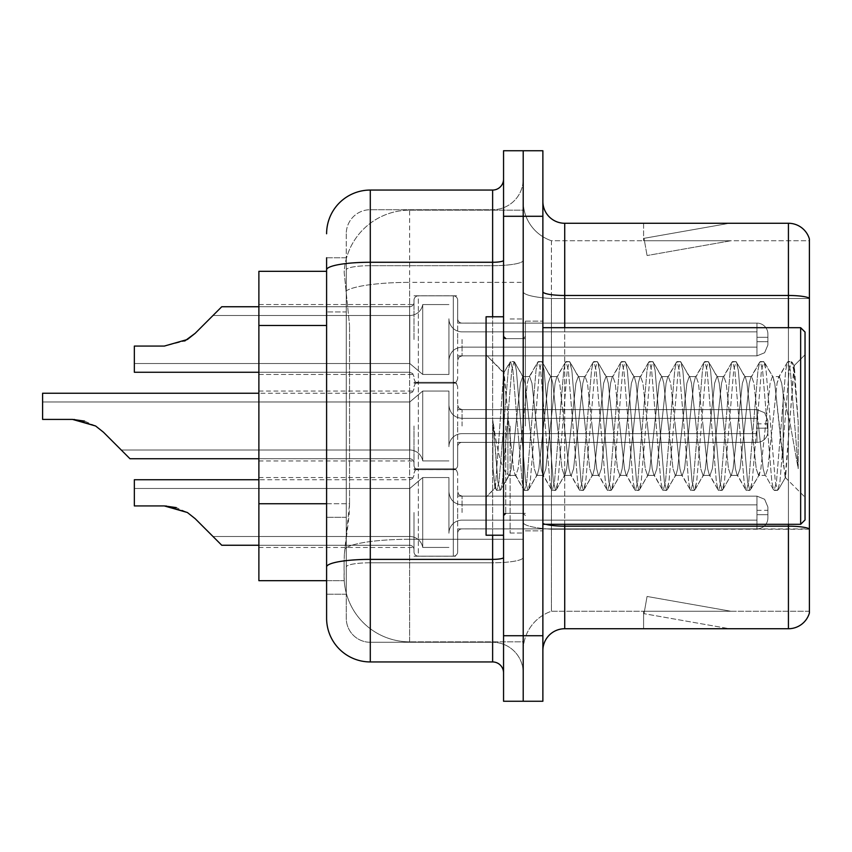 <?xml version="1.0" encoding="UTF-8"?>
<svg xmlns="http://www.w3.org/2000/svg" width="852" height="852" viewBox="0 0 852 852"><rect width="100%" height="100%" fill="white"/><g stroke="black" fill="none" stroke-linecap="round" stroke-linejoin="round"><path stroke-width="0.64" stroke-dasharray="4.26 3.19" d="M413.987 339.49L413.987 300.202A4.366 4.366 0 0 1 418.353 295.836A4.366 4.366 0 0 0 413.987 300.202L413.987 302.385A4.366 4.366 180 0 1 409.62 306.752A4.366 4.366 180 0 0 413.987 302.385L413.987 300.202A4.366 4.366 0 0 1 418.353 295.836L453.307 295.836A4.366 4.366 0 0 1 457.673 300.202A4.366 4.366 0 0 0 453.307 295.836A4.366 4.366 0 0 1 457.673 300.202L457.673 318.755A4.366 4.366 180 0 0 462.05 323.121L756.97 323.121A10.927 10.916 0 0 1 767.897 334.037L767.897 344.953L767.897 334.037A10.927 10.916 0 0 0 756.97 323.121A10.927 10.916 0 0 1 767.897 334.037L767.897 344.953L767.897 334.037A10.927 10.916 0 0 0 756.97 323.121A10.927 10.916 0 0 1 767.897 334.037L767.897 344.953L767.897 334.037A10.927 10.916 0 0 0 756.97 323.121A10.927 10.916 0 0 1 767.897 334.037L767.897 344.953L767.897 334.037A10.927 10.916 0 0 0 756.97 323.121A10.927 10.916 0 0 1 767.897 334.037L767.897 344.953L767.897 334.037A10.927 10.916 0 0 0 756.97 323.121A10.927 10.916 0 0 1 767.897 334.037L767.897 344.953L767.897 334.037A10.927 10.916 0 0 0 756.97 323.121A10.927 10.916 0 0 1 767.897 334.037L767.897 344.953L767.897 334.037A10.927 10.916 0 0 0 756.97 323.121A10.927 10.916 0 0 1 767.897 334.037L767.897 344.953L767.897 334.037A10.927 10.916 0 0 0 756.97 323.121A10.927 10.916 0 0 1 767.897 334.037L767.897 344.953L767.897 334.037A10.927 10.916 0 0 0 756.97 323.121A10.927 10.916 0 0 1 767.897 334.037L767.897 344.953L767.897 334.037A10.927 10.916 0 0 0 756.97 323.121A10.927 10.916 0 0 1 767.897 334.037L767.897 344.953L767.897 334.037A10.927 10.916 0 0 0 756.97 323.121A10.927 10.916 0 0 1 767.897 334.037L767.897 344.953L767.897 334.037A10.927 10.916 0 0 0 756.97 323.121A10.927 10.916 0 0 1 767.897 334.037L767.897 344.953L767.897 334.037A10.927 10.916 0 0 0 756.97 323.121A10.927 10.916 0 0 1 767.897 334.037L767.897 344.953L767.897 334.037A10.927 10.916 0 0 0 756.97 323.121A10.927 10.916 0 0 1 767.897 334.037L767.897 344.953L767.897 334.037A10.927 10.916 0 0 0 756.97 323.121A10.927 10.916 0 0 1 767.897 334.037L767.897 344.953L767.897 334.037A10.927 10.916 0 0 0 756.97 323.121A10.927 10.916 0 0 1 767.897 334.037L767.897 344.953L767.897 334.037A10.927 10.916 0 0 0 756.97 323.121A10.927 10.916 0 0 1 767.897 334.037L767.897 344.953L767.897 334.037A10.927 10.916 0 0 0 756.97 323.121A10.927 10.916 0 0 1 767.897 334.037L767.897 344.953L767.897 334.037A10.927 10.916 0 0 0 756.97 323.121A10.927 10.916 0 0 1 767.897 334.037L767.897 344.953L767.897 334.037A10.927 10.916 0 0 0 756.97 323.121L756.97 347.137L756.97 337.307L767.897 337.307L756.97 337.307L756.97 341.673L756.97 331.854L756.97 347.137L756.97 337.307L767.897 337.307L756.97 337.307L756.97 341.673L756.97 331.854L756.97 347.137L756.97 337.307L767.897 337.307L756.97 337.307L756.97 341.673L756.97 331.854L756.97 347.137L756.97 337.307L767.897 337.307L756.97 337.307L756.97 341.673L756.97 331.854L756.97 347.137L756.97 337.307L767.897 337.307L756.97 337.307L756.97 341.673L756.97 331.854L756.97 347.137L756.97 337.307L767.897 337.307L756.97 337.307L756.97 341.673L756.97 331.854L756.97 347.137L756.97 337.307L767.897 337.307L756.97 337.307L756.97 341.673L756.97 331.854L756.97 347.137L756.97 337.307L767.897 337.307L756.97 337.307L756.97 341.673L756.97 331.854L756.97 347.137L756.97 337.307L767.897 337.307L756.97 337.307L756.97 341.673L756.97 331.854L756.97 347.137L756.97 337.307L767.897 337.307L756.97 337.307L756.97 341.673L756.97 331.854L756.97 347.137L756.97 337.307L767.897 337.307L756.97 337.307L756.97 341.673L756.97 331.854L756.97 347.137L756.97 337.307L767.897 337.307L756.97 337.307L756.97 341.673L756.97 331.854L756.97 347.137L756.97 337.307L767.897 337.307L756.97 337.307L756.97 341.673L756.97 331.854L756.97 347.137L756.97 337.307L767.897 337.307L756.97 337.307L756.97 341.673L756.97 331.854L756.97 347.137L756.97 337.307L767.897 337.307L756.97 337.307L756.97 341.673L756.97 331.854L756.97 347.137L756.97 337.307L767.897 337.307L756.97 337.307L756.97 341.673L756.97 331.854L756.97 347.137L756.97 337.307L767.897 337.307L756.97 337.307L756.97 341.673L756.97 331.854L756.97 347.137L756.97 337.307L767.897 337.307L756.97 337.307L756.97 341.673L756.97 331.854L756.97 347.137L756.97 337.307L767.897 337.307L756.97 337.307L756.97 341.673L756.97 331.854L756.97 347.137L756.97 337.307L767.897 337.307L756.97 337.307L756.97 355.87L756.97 323.121L756.97 355.87L756.97 323.121L756.97 355.87L756.97 323.121L756.97 355.87L756.97 323.121L756.97 355.87L756.97 323.121L756.97 355.87L756.97 323.121L756.97 355.87L756.97 323.121L756.97 355.87L756.97 323.121L756.97 355.87L756.97 323.121L756.97 355.87L756.97 323.121L756.97 355.87L756.97 323.121L756.97 355.87L756.97 323.121L756.97 355.87L756.97 323.121L756.97 355.87L756.97 323.121L756.97 355.87L756.97 323.121L756.97 355.87L756.97 323.121L756.97 355.87L756.97 323.121L756.97 355.87L756.97 323.121L756.97 355.87L756.97 323.121L756.97 355.87L756.97 323.121L462.05 323.121A4.366 4.366 180 0 1 457.673 318.755L457.673 300.202A4.366 4.366 0 0 0 453.307 295.836A4.366 4.366 0 0 1 457.673 300.202L457.673 318.755A4.366 4.366 180 0 0 462.05 323.121L756.97 323.121L462.05 323.121A4.366 4.366 180 0 1 457.673 318.755L457.673 300.202A4.366 4.366 0 0 0 453.307 295.836A4.366 4.366 0 0 1 457.673 300.202L457.673 318.755A4.366 4.366 180 0 0 462.05 323.121L756.97 323.121L462.05 323.121A4.366 4.366 180 0 1 457.673 318.755L457.673 300.202A4.366 4.366 0 0 0 453.307 295.836A4.366 4.366 0 0 1 457.673 300.202L457.673 318.755A4.366 4.366 180 0 0 462.05 323.121L756.97 323.121L462.05 323.121A4.366 4.366 180 0 1 457.673 318.755L457.673 300.202A4.366 4.366 0 0 0 453.307 295.836A4.366 4.366 0 0 1 457.673 300.202L457.673 318.755A4.366 4.366 180 0 0 462.05 323.121L756.97 323.121L462.05 323.121A4.366 4.366 180 0 1 457.673 318.755L457.673 300.202A4.366 4.366 0 0 0 453.307 295.836A4.366 4.366 0 0 1 457.673 300.202L457.673 318.755A4.366 4.366 180 0 0 462.05 323.121L756.97 323.121L462.05 323.121A4.366 4.366 180 0 1 457.673 318.755L457.673 300.202A4.366 4.366 0 0 0 453.307 295.836A4.366 4.366 0 0 1 457.673 300.202L457.673 318.755A4.366 4.366 180 0 0 462.05 323.121L756.97 323.121L462.05 323.121A4.366 4.366 180 0 1 457.673 318.755L457.673 300.202A4.366 4.366 0 0 0 453.307 295.836A4.366 4.366 0 0 1 457.673 300.202L457.673 318.755A4.366 4.366 180 0 0 462.05 323.121L756.97 323.121L462.05 323.121A4.366 4.366 180 0 1 457.673 318.755L457.673 300.202A4.366 4.366 0 0 0 453.307 295.836A4.366 4.366 0 0 1 457.673 300.202L457.673 318.755A4.366 4.366 180 0 0 462.05 323.121L756.97 323.121L462.05 323.121A4.366 4.366 180 0 1 457.673 318.755L457.673 300.202A4.366 4.366 0 0 0 453.307 295.836A4.366 4.366 0 0 1 457.673 300.202L457.673 318.755A4.366 4.366 180 0 0 462.05 323.121L756.97 323.121L462.05 323.121A4.366 4.366 180 0 1 457.673 318.755L457.673 300.202A4.366 4.366 0 0 0 453.307 295.836A4.366 4.366 0 0 1 457.673 300.202L457.673 318.755A4.366 4.366 180 0 0 462.05 323.121L756.97 323.121L462.05 323.121A4.366 4.366 180 0 1 457.673 318.755L457.673 300.202A4.366 4.366 0 0 0 453.307 295.836A4.366 4.366 0 0 1 457.673 300.202L457.673 318.755A4.366 4.366 180 0 0 462.05 323.121L756.97 323.121L462.05 323.121A4.366 4.366 180 0 1 457.673 318.755L457.673 300.202A4.366 4.366 0 0 0 453.307 295.836A4.366 4.366 0 0 1 457.673 300.202L457.673 318.755A4.366 4.366 180 0 0 462.05 323.121L756.97 323.121L462.05 323.121A4.366 4.366 180 0 1 457.673 318.755L457.673 300.202A4.366 4.366 0 0 0 453.307 295.836A4.366 4.366 0 0 1 457.673 300.202L457.673 318.755A4.366 4.366 180 0 0 462.05 323.121L756.97 323.121L462.05 323.121A4.366 4.366 180 0 1 457.673 318.755L457.673 300.202A4.366 4.366 0 0 0 453.307 295.836A4.366 4.366 0 0 1 457.673 300.202L457.673 318.755A4.366 4.366 180 0 0 462.05 323.121L756.97 323.121L462.05 323.121A4.366 4.366 180 0 1 457.673 318.755L457.673 300.202A4.366 4.366 0 0 0 453.307 295.836A4.366 4.366 0 0 1 457.673 300.202L457.673 318.755A4.366 4.366 180 0 0 462.05 323.121L756.97 323.121L462.05 323.121A4.366 4.366 180 0 1 457.673 318.755L457.673 300.202A4.366 4.366 0 0 0 453.307 295.836A4.366 4.366 0 0 1 457.673 300.202L457.673 318.755A4.366 4.366 180 0 0 462.05 323.121L756.97 323.121L462.05 323.121A4.366 4.366 180 0 1 457.673 318.755L457.673 300.202A4.366 4.366 0 0 0 453.307 295.836A4.366 4.366 0 0 1 457.673 300.202L457.673 318.755A4.366 4.366 180 0 0 462.05 323.121L756.97 323.121L462.05 323.121A4.366 4.366 180 0 1 457.673 318.755L457.673 300.202A4.366 4.366 0 0 0 453.307 295.836A4.366 4.366 0 0 1 457.673 300.202L457.673 318.755A4.366 4.366 180 0 0 462.05 323.121L756.97 323.121L462.05 323.121A4.366 4.366 180 0 1 457.673 318.755L457.673 300.202A4.366 4.366 0 0 0 453.307 295.836L453.307 383.176L453.307 295.836L453.307 383.176L453.307 295.836L453.307 383.176L453.307 295.836L453.307 383.176L453.307 295.836L453.307 383.176L453.307 295.836L453.307 383.176L453.307 295.836L453.307 383.176L453.307 295.836L453.307 383.176L453.307 295.836L453.307 383.176L453.307 295.836L453.307 383.176L453.307 295.836L453.307 383.176L453.307 295.836L453.307 383.176L453.307 295.836L453.307 383.176L453.307 295.836L453.307 383.176L453.307 295.836L453.307 383.176L453.307 295.836L453.307 383.176L453.307 295.836L453.307 383.176L453.307 295.836L453.307 383.176L453.307 295.836L453.307 383.176L453.307 295.836L453.307 383.176L453.307 295.836L418.353 295.836A4.366 4.366 0 0 0 413.987 300.202L413.987 302.385A4.366 4.366 180 0 1 409.62 306.752A4.366 4.366 180 0 0 413.987 302.385L413.987 300.202A4.366 4.366 0 0 1 418.353 295.836L453.307 295.836L418.353 295.836A4.366 4.366 0 0 0 413.987 300.202L413.987 302.385A4.366 4.366 180 0 1 409.62 306.752A4.366 4.366 180 0 0 413.987 302.385L413.987 300.202A4.366 4.366 0 0 1 418.353 295.836L453.307 295.836L418.353 295.836A4.366 4.366 0 0 0 413.987 300.202L413.987 302.385A4.366 4.366 180 0 1 409.62 306.752A4.366 4.366 180 0 0 413.987 302.385L413.987 300.202A4.366 4.366 0 0 1 418.353 295.836L453.307 295.836L418.353 295.836A4.366 4.366 0 0 0 413.987 300.202L413.987 302.385A4.366 4.366 180 0 1 409.62 306.752A4.366 4.366 180 0 0 413.987 302.385L413.987 300.202A4.366 4.366 0 0 1 418.353 295.836L453.307 295.836L418.353 295.836A4.366 4.366 0 0 0 413.987 300.202L413.987 302.385A4.366 4.366 180 0 1 409.62 306.752A4.366 4.366 180 0 0 413.987 302.385L413.987 300.202A4.366 4.366 0 0 1 418.353 295.836L453.307 295.836L418.353 295.836A4.366 4.366 0 0 0 413.987 300.202L413.987 302.385A4.366 4.366 180 0 1 409.62 306.752A4.366 4.366 180 0 0 413.987 302.385L413.987 300.202A4.366 4.366 0 0 1 418.353 295.836L453.307 295.836L418.353 295.836A4.366 4.366 0 0 0 413.987 300.202L413.987 302.385A4.366 4.366 180 0 1 409.62 306.752A4.366 4.366 180 0 0 413.987 302.385L413.987 300.202A4.366 4.366 0 0 1 418.353 295.836L453.307 295.836L418.353 295.836A4.366 4.366 0 0 0 413.987 300.202L413.987 302.385A4.366 4.366 180 0 1 409.62 306.752A4.366 4.366 180 0 0 413.987 302.385L413.987 300.202A4.366 4.366 0 0 1 418.353 295.836L453.307 295.836L418.353 295.836A4.366 4.366 0 0 0 413.987 300.202L413.987 302.385A4.366 4.366 180 0 1 409.62 306.752A4.366 4.366 180 0 0 413.987 302.385L413.987 300.202A4.366 4.366 0 0 1 418.353 295.836L453.307 295.836L418.353 295.836A4.366 4.366 0 0 0 413.987 300.202L413.987 302.385A4.366 4.366 180 0 1 409.62 306.752A4.366 4.366 180 0 0 413.987 302.385L413.987 300.202A4.366 4.366 0 0 1 418.353 295.836L453.307 295.836L418.353 295.836A4.366 4.366 0 0 0 413.987 300.202L413.987 302.385A4.366 4.366 180 0 1 409.62 306.752A4.366 4.366 180 0 0 413.987 302.385L413.987 300.202A4.366 4.366 0 0 1 418.353 295.836L453.307 295.836L418.353 295.836A4.366 4.366 0 0 0 413.987 300.202L413.987 302.385A4.366 4.366 180 0 1 409.62 306.752A4.366 4.366 180 0 0 413.987 302.385L413.987 300.202A4.366 4.366 0 0 1 418.353 295.836L453.307 295.836L418.353 295.836A4.366 4.366 0 0 0 413.987 300.202L413.987 302.385A4.366 4.366 180 0 1 409.62 306.752A4.366 4.366 180 0 0 413.987 302.385L413.987 300.202A4.366 4.366 0 0 1 418.353 295.836L453.307 295.836L418.353 295.836A4.366 4.366 0 0 0 413.987 300.202L413.987 302.385A4.366 4.366 180 0 1 409.62 306.752A4.366 4.366 180 0 0 413.987 302.385L413.987 300.202A4.366 4.366 0 0 1 418.353 295.836L453.307 295.836L418.353 295.836A4.366 4.366 0 0 0 413.987 300.202L413.987 302.385A4.366 4.366 180 0 1 409.62 306.752A4.366 4.366 180 0 0 413.987 302.385L413.987 300.202A4.366 4.366 0 0 1 418.353 295.836L453.307 295.836L418.353 295.836A4.366 4.366 0 0 0 413.987 300.202L413.987 302.385A4.366 4.366 180 0 1 409.62 306.752A4.366 4.366 180 0 0 413.987 302.385L413.987 300.202A4.366 4.366 0 0 1 418.353 295.836L453.307 295.836L418.353 295.836A4.366 4.366 0 0 0 413.987 300.202L413.987 302.385A4.366 4.366 180 0 1 409.62 306.752A4.366 4.366 180 0 0 413.987 302.385L413.987 300.202A4.366 4.366 0 0 1 418.353 295.836L453.307 295.836L418.353 295.836A4.366 4.366 0 0 0 413.987 300.202L413.987 302.385A4.366 4.366 180 0 1 409.62 306.752A4.366 4.366 180 0 0 413.987 302.385L413.987 339.49M258.88 339.49L258.88 304.537L258.88 339.49M413.987 426L413.987 465.288A4.366 4.366 180 0 0 418.353 469.654A4.366 4.366 180 0 1 413.987 465.288L413.987 463.105A4.366 4.366 0 0 0 409.62 458.738A4.366 4.366 0 0 1 413.987 463.105L413.987 465.288A4.366 4.366 180 0 0 418.353 469.654L453.307 469.654A4.366 4.366 180 0 0 457.673 465.288A4.366 4.366 180 0 1 453.307 469.654A4.366 4.366 180 0 0 457.673 465.288L457.673 446.736A4.366 4.366 0 0 1 462.05 442.369L756.97 442.369A10.927 10.916 180 0 0 767.897 431.453L767.897 420.537L767.897 431.453A10.927 10.916 180 0 1 756.97 442.369A10.927 10.916 180 0 0 767.897 431.453L767.897 420.537L767.897 431.453A10.927 10.916 180 0 1 756.97 442.369A10.927 10.916 180 0 0 767.897 431.453L767.897 420.537L767.897 431.453A10.927 10.916 180 0 1 756.97 442.369A10.927 10.916 180 0 0 767.897 431.453L767.897 420.537L767.897 431.453A10.927 10.916 180 0 1 756.97 442.369A10.927 10.916 180 0 0 767.897 431.453L767.897 420.537L767.897 431.453A10.927 10.916 180 0 1 756.97 442.369A10.927 10.916 180 0 0 767.897 431.453L767.897 420.537L767.897 431.453A10.927 10.916 180 0 1 756.97 442.369A10.927 10.916 180 0 0 767.897 431.453L767.897 420.537L767.897 431.453A10.927 10.916 180 0 1 756.97 442.369A10.927 10.916 180 0 0 767.897 431.453L767.897 420.537L767.897 431.453A10.927 10.916 180 0 1 756.97 442.369A10.927 10.916 180 0 0 767.897 431.453L767.897 420.537L767.897 431.453A10.927 10.916 180 0 1 756.97 442.369A10.927 10.916 180 0 0 767.897 431.453L767.897 420.537L767.897 431.453A10.927 10.916 180 0 1 756.97 442.369A10.927 10.916 180 0 0 767.897 431.453L767.897 420.537L767.897 431.453A10.927 10.916 180 0 1 756.97 442.369A10.927 10.916 180 0 0 767.897 431.453L767.897 420.537L767.897 431.453A10.927 10.916 180 0 1 756.97 442.369A10.927 10.916 180 0 0 767.897 431.453L767.897 420.537L767.897 431.453A10.927 10.916 180 0 1 756.97 442.369A10.927 10.916 180 0 0 767.897 431.453L767.897 420.537L767.897 431.453A10.927 10.916 180 0 1 756.97 442.369A10.927 10.916 180 0 0 767.897 431.453L767.897 420.537L767.897 431.453A10.927 10.916 180 0 1 756.97 442.369A10.927 10.916 180 0 0 767.897 431.453L767.897 420.537L767.897 431.453A10.927 10.916 180 0 1 756.97 442.369A10.927 10.916 180 0 0 767.897 431.453L767.897 420.537L767.897 431.453A10.927 10.916 180 0 1 756.97 442.369A10.927 10.916 180 0 0 767.897 431.453L767.897 420.537L767.897 431.453A10.927 10.916 180 0 1 756.97 442.369A10.927 10.916 180 0 0 767.897 431.453L767.897 420.537L767.897 431.453A10.927 10.916 180 0 1 756.97 442.369A10.927 10.916 180 0 0 767.897 431.453L767.897 420.537L767.897 431.453A10.927 10.916 180 0 1 756.97 442.369A10.927 10.916 180 0 0 767.897 431.453L767.897 420.537L767.897 431.453A10.927 10.916 180 0 1 756.97 442.369L756.97 418.353L756.97 428.183L767.897 428.183L756.97 428.183L756.97 423.817L756.97 433.636L756.97 418.353L756.97 428.183L767.897 428.183L756.97 428.183L756.97 423.817L756.97 433.636L756.97 418.353L756.97 428.183L767.897 428.183L756.97 428.183L756.97 423.817L756.97 433.636L756.97 418.353L756.97 428.183L767.897 428.183L756.97 428.183L756.97 423.817L756.97 433.636L756.97 418.353L756.97 428.183L767.897 428.183L756.97 428.183L756.97 423.817L756.97 433.636L756.97 418.353L756.97 428.183L767.897 428.183L756.97 428.183L756.97 423.817L756.97 433.636L756.97 418.353L756.97 428.183L767.897 428.183L756.97 428.183L756.97 423.817L756.97 433.636L756.97 418.353L756.97 428.183L767.897 428.183L756.97 428.183L756.97 423.817L756.97 433.636L756.97 418.353L756.97 428.183L767.897 428.183L756.97 428.183L756.97 423.817L756.97 433.636L756.97 418.353L756.97 428.183L767.897 428.183L756.97 428.183L756.97 423.817L756.97 433.636L756.97 418.353L756.97 428.183L767.897 428.183L756.97 428.183L756.97 423.817L756.97 433.636L756.97 418.353L756.97 428.183L767.897 428.183L756.97 428.183L756.97 423.817L756.97 433.636L756.97 418.353L756.97 428.183L767.897 428.183L756.97 428.183L756.97 423.817L756.97 433.636L756.97 418.353L756.97 428.183L767.897 428.183L756.97 428.183L756.97 423.817L756.97 433.636L756.97 418.353L756.97 428.183L767.897 428.183L756.97 428.183L756.97 423.817L756.97 433.636L756.97 418.353L756.97 428.183L767.897 428.183L756.97 428.183L756.97 423.817L756.97 433.636L756.97 418.353L756.97 428.183L767.897 428.183L756.97 428.183L756.97 423.817L756.97 433.636L756.97 418.353L756.97 428.183L767.897 428.183L756.97 428.183L756.97 423.817L756.97 433.636L756.97 418.353L756.97 428.183L767.897 428.183L756.97 428.183L756.97 423.817L756.97 433.636L756.97 418.353L756.97 428.183L767.897 428.183L756.97 428.183L756.97 423.817L756.97 433.636L756.97 418.353L756.97 428.183L767.897 428.183L756.97 428.183L756.97 409.62L756.97 442.369L756.97 409.62L756.97 442.369L756.97 409.62L756.97 442.369L756.97 409.62L756.97 442.369L756.97 409.62L756.97 442.369L756.97 409.62L756.97 442.369L756.97 409.62L756.97 442.369L756.97 409.62L756.97 442.369L756.97 409.62L756.97 442.369L756.97 409.62L756.97 442.369L756.97 409.62L756.97 442.369L756.97 409.62L756.97 442.369L756.97 409.62L756.97 442.369L756.97 409.62L756.97 442.369L756.97 409.62L756.97 442.369L756.97 409.62L756.97 442.369L756.97 409.62L756.97 442.369L756.97 409.62L756.97 442.369L756.97 409.62L756.97 442.369L756.97 409.62L756.97 442.369L756.97 409.62L756.97 442.369L462.05 442.369A4.366 4.366 0 0 0 457.673 446.736L457.673 465.288A4.366 4.366 180 0 1 453.307 469.654A4.366 4.366 180 0 0 457.673 465.288L457.673 446.736A4.366 4.366 0 0 1 462.05 442.369L756.97 442.369L462.05 442.369A4.366 4.366 0 0 0 457.673 446.736L457.673 465.288A4.366 4.366 180 0 1 453.307 469.654A4.366 4.366 180 0 0 457.673 465.288L457.673 446.736A4.366 4.366 0 0 1 462.05 442.369L756.97 442.369L462.05 442.369A4.366 4.366 0 0 0 457.673 446.736L457.673 465.288A4.366 4.366 180 0 1 453.307 469.654A4.366 4.366 180 0 0 457.673 465.288L457.673 446.736A4.366 4.366 0 0 1 462.05 442.369L756.97 442.369L462.05 442.369A4.366 4.366 0 0 0 457.673 446.736L457.673 465.288A4.366 4.366 180 0 1 453.307 469.654A4.366 4.366 180 0 0 457.673 465.288L457.673 446.736A4.366 4.366 0 0 1 462.05 442.369L756.97 442.369L462.05 442.369A4.366 4.366 0 0 0 457.673 446.736L457.673 465.288A4.366 4.366 180 0 1 453.307 469.654A4.366 4.366 180 0 0 457.673 465.288L457.673 446.736A4.366 4.366 0 0 1 462.05 442.369L756.97 442.369L462.05 442.369A4.366 4.366 0 0 0 457.673 446.736L457.673 465.288A4.366 4.366 180 0 1 453.307 469.654A4.366 4.366 180 0 0 457.673 465.288L457.673 446.736A4.366 4.366 0 0 1 462.05 442.369L756.97 442.369L462.05 442.369A4.366 4.366 0 0 0 457.673 446.736L457.673 465.288A4.366 4.366 180 0 1 453.307 469.654A4.366 4.366 180 0 0 457.673 465.288L457.673 446.736A4.366 4.366 0 0 1 462.05 442.369L756.97 442.369L462.05 442.369A4.366 4.366 0 0 0 457.673 446.736L457.673 465.288A4.366 4.366 180 0 1 453.307 469.654A4.366 4.366 180 0 0 457.673 465.288L457.673 446.736A4.366 4.366 0 0 1 462.05 442.369L756.97 442.369L462.05 442.369A4.366 4.366 0 0 0 457.673 446.736L457.673 465.288A4.366 4.366 180 0 1 453.307 469.654A4.366 4.366 180 0 0 457.673 465.288L457.673 446.736A4.366 4.366 0 0 1 462.05 442.369L756.97 442.369L462.05 442.369A4.366 4.366 0 0 0 457.673 446.736L457.673 465.288A4.366 4.366 180 0 1 453.307 469.654A4.366 4.366 180 0 0 457.673 465.288L457.673 446.736A4.366 4.366 0 0 1 462.05 442.369L756.97 442.369L462.05 442.369A4.366 4.366 0 0 0 457.673 446.736L457.673 465.288A4.366 4.366 180 0 1 453.307 469.654A4.366 4.366 180 0 0 457.673 465.288L457.673 446.736A4.366 4.366 0 0 1 462.05 442.369L756.97 442.369L462.05 442.369A4.366 4.366 0 0 0 457.673 446.736L457.673 465.288A4.366 4.366 180 0 1 453.307 469.654A4.366 4.366 180 0 0 457.673 465.288L457.673 446.736A4.366 4.366 0 0 1 462.05 442.369L756.97 442.369L462.05 442.369A4.366 4.366 0 0 0 457.673 446.736L457.673 465.288A4.366 4.366 180 0 1 453.307 469.654A4.366 4.366 180 0 0 457.673 465.288L457.673 446.736A4.366 4.366 0 0 1 462.05 442.369L756.97 442.369L462.05 442.369A4.366 4.366 0 0 0 457.673 446.736L457.673 465.288A4.366 4.366 180 0 1 453.307 469.654A4.366 4.366 180 0 0 457.673 465.288L457.673 446.736A4.366 4.366 0 0 1 462.05 442.369L756.97 442.369L462.05 442.369A4.366 4.366 0 0 0 457.673 446.736L457.673 465.288A4.366 4.366 180 0 1 453.307 469.654A4.366 4.366 180 0 0 457.673 465.288L457.673 446.736A4.366 4.366 0 0 1 462.05 442.369L756.97 442.369L462.05 442.369A4.366 4.366 0 0 0 457.673 446.736L457.673 465.288A4.366 4.366 180 0 1 453.307 469.654A4.366 4.366 180 0 0 457.673 465.288L457.673 446.736A4.366 4.366 0 0 1 462.05 442.369L756.97 442.369L462.05 442.369A4.366 4.366 0 0 0 457.673 446.736L457.673 465.288A4.366 4.366 180 0 1 453.307 469.654A4.366 4.366 180 0 0 457.673 465.288L457.673 446.736A4.366 4.366 0 0 1 462.05 442.369L756.97 442.369L462.05 442.369A4.366 4.366 0 0 0 457.673 446.736L457.673 465.288A4.366 4.366 180 0 1 453.307 469.654A4.366 4.366 180 0 0 457.673 465.288L457.673 446.736A4.366 4.366 0 0 1 462.05 442.369L756.97 442.369L462.05 442.369A4.366 4.366 0 0 0 457.673 446.736L457.673 465.288A4.366 4.366 180 0 1 453.307 469.654A4.366 4.366 180 0 0 457.673 465.288L457.673 446.736A4.366 4.366 0 0 1 462.05 442.369L756.97 442.369L462.05 442.369A4.366 4.366 0 0 0 457.673 446.736L457.673 465.288A4.366 4.366 180 0 1 453.307 469.654L453.307 382.303L453.307 469.654L453.307 382.303L453.307 469.654L453.307 382.303L453.307 469.654L453.307 382.303L453.307 469.654L453.307 382.303L453.307 469.654L453.307 382.303L453.307 469.654L453.307 382.303L453.307 469.654L453.307 382.303L453.307 469.654L453.307 382.303L453.307 469.654L453.307 382.303L453.307 469.654L453.307 382.303L453.307 469.654L453.307 382.303L453.307 469.654L453.307 382.303L453.307 469.654L453.307 382.303L453.307 469.654L453.307 382.303L453.307 469.654L453.307 382.303L453.307 469.654L453.307 382.303L453.307 469.654L453.307 382.303L453.307 469.654L453.307 382.303L453.307 469.654L453.307 382.303L453.307 469.654L453.307 382.303L453.307 469.654L418.353 469.654A4.366 4.366 180 0 1 413.987 465.288L413.987 463.105A4.366 4.366 0 0 0 409.62 458.738A4.366 4.366 0 0 1 413.987 463.105L413.987 465.288A4.366 4.366 180 0 0 418.353 469.654L453.307 469.654L418.353 469.654A4.366 4.366 180 0 1 413.987 465.288L413.987 463.105A4.366 4.366 0 0 0 409.62 458.738A4.366 4.366 0 0 1 413.987 463.105L413.987 465.288A4.366 4.366 180 0 0 418.353 469.654L453.307 469.654L418.353 469.654A4.366 4.366 180 0 1 413.987 465.288L413.987 463.105A4.366 4.366 0 0 0 409.62 458.738A4.366 4.366 0 0 1 413.987 463.105L413.987 465.288A4.366 4.366 180 0 0 418.353 469.654L453.307 469.654L418.353 469.654A4.366 4.366 180 0 1 413.987 465.288L413.987 463.105A4.366 4.366 0 0 0 409.62 458.738A4.366 4.366 0 0 1 413.987 463.105L413.987 465.288A4.366 4.366 180 0 0 418.353 469.654L453.307 469.654L418.353 469.654A4.366 4.366 180 0 1 413.987 465.288L413.987 463.105A4.366 4.366 0 0 0 409.62 458.738A4.366 4.366 0 0 1 413.987 463.105L413.987 465.288A4.366 4.366 180 0 0 418.353 469.654L453.307 469.654L418.353 469.654A4.366 4.366 180 0 1 413.987 465.288L413.987 463.105A4.366 4.366 0 0 0 409.62 458.738A4.366 4.366 0 0 1 413.987 463.105L413.987 465.288A4.366 4.366 180 0 0 418.353 469.654L453.307 469.654L418.353 469.654A4.366 4.366 180 0 1 413.987 465.288L413.987 463.105A4.366 4.366 0 0 0 409.62 458.738A4.366 4.366 0 0 1 413.987 463.105L413.987 465.288A4.366 4.366 180 0 0 418.353 469.654L453.307 469.654L418.353 469.654A4.366 4.366 180 0 1 413.987 465.288L413.987 463.105A4.366 4.366 0 0 0 409.62 458.738A4.366 4.366 0 0 1 413.987 463.105L413.987 465.288A4.366 4.366 180 0 0 418.353 469.654L453.307 469.654L418.353 469.654A4.366 4.366 180 0 1 413.987 465.288L413.987 463.105A4.366 4.366 0 0 0 409.62 458.738A4.366 4.366 0 0 1 413.987 463.105L413.987 465.288A4.366 4.366 180 0 0 418.353 469.654L453.307 469.654L418.353 469.654A4.366 4.366 180 0 1 413.987 465.288L413.987 463.105A4.366 4.366 0 0 0 409.62 458.738A4.366 4.366 0 0 1 413.987 463.105L413.987 465.288A4.366 4.366 180 0 0 418.353 469.654L453.307 469.654L418.353 469.654A4.366 4.366 180 0 1 413.987 465.288L413.987 463.105A4.366 4.366 0 0 0 409.62 458.738A4.366 4.366 0 0 1 413.987 463.105L413.987 465.288A4.366 4.366 180 0 0 418.353 469.654L453.307 469.654L418.353 469.654A4.366 4.366 180 0 1 413.987 465.288L413.987 463.105A4.366 4.366 0 0 0 409.62 458.738A4.366 4.366 0 0 1 413.987 463.105L413.987 465.288A4.366 4.366 180 0 0 418.353 469.654L453.307 469.654L418.353 469.654A4.366 4.366 180 0 1 413.987 465.288L413.987 463.105A4.366 4.366 0 0 0 409.62 458.738A4.366 4.366 0 0 1 413.987 463.105L413.987 465.288A4.366 4.366 180 0 0 418.353 469.654L453.307 469.654L418.353 469.654A4.366 4.366 180 0 1 413.987 465.288L413.987 463.105A4.366 4.366 0 0 0 409.62 458.738A4.366 4.366 0 0 1 413.987 463.105L413.987 465.288A4.366 4.366 180 0 0 418.353 469.654L453.307 469.654L418.353 469.654A4.366 4.366 180 0 1 413.987 465.288L413.987 463.105A4.366 4.366 0 0 0 409.62 458.738A4.366 4.366 0 0 1 413.987 463.105L413.987 465.288A4.366 4.366 180 0 0 418.353 469.654L453.307 469.654L418.353 469.654A4.366 4.366 180 0 1 413.987 465.288L413.987 463.105A4.366 4.366 0 0 0 409.62 458.738A4.366 4.366 0 0 1 413.987 463.105L413.987 465.288A4.366 4.366 180 0 0 418.353 469.654L453.307 469.654L418.353 469.654A4.366 4.366 180 0 1 413.987 465.288L413.987 463.105A4.366 4.366 0 0 0 409.62 458.738A4.366 4.366 0 0 1 413.987 463.105L413.987 465.288A4.366 4.366 180 0 0 418.353 469.654L453.307 469.654L418.353 469.654A4.366 4.366 180 0 1 413.987 465.288L413.987 463.105A4.366 4.366 0 0 0 409.62 458.738A4.366 4.366 0 0 1 413.987 463.105L413.987 465.288A4.366 4.366 180 0 0 418.353 469.654L453.307 469.654L418.353 469.654A4.366 4.366 180 0 1 413.987 465.288L413.987 463.105A4.366 4.366 0 0 0 409.62 458.738A4.366 4.366 0 0 1 413.987 463.105L413.987 426M258.88 426L258.88 391.047L258.88 426M413.987 512.51L413.987 551.798A4.366 4.366 180 0 0 418.353 556.164A4.366 4.366 180 0 1 413.987 551.798L413.987 549.615A4.366 4.366 0 0 0 409.62 545.248A4.366 4.366 0 0 1 413.987 549.615L413.987 551.798A4.366 4.366 180 0 0 418.353 556.164L453.307 556.164A4.366 4.366 180 0 0 457.673 551.798A4.366 4.366 180 0 1 453.307 556.164A4.366 4.366 180 0 0 457.673 551.798L457.673 533.245A4.366 4.366 0 0 1 462.05 528.879L756.97 528.879A10.927 10.916 180 0 0 767.897 517.963L767.897 507.046L767.897 517.963A10.927 10.916 180 0 1 756.97 528.879A10.927 10.916 180 0 0 767.897 517.963L767.897 507.046L767.897 517.963A10.927 10.916 180 0 1 756.97 528.879A10.927 10.916 180 0 0 767.897 517.963L767.897 507.046L767.897 517.963A10.927 10.916 180 0 1 756.97 528.879A10.927 10.916 180 0 0 767.897 517.963L767.897 507.046L767.897 517.963A10.927 10.916 180 0 1 756.97 528.879A10.927 10.916 180 0 0 767.897 517.963L767.897 507.046L767.897 517.963A10.927 10.916 180 0 1 756.97 528.879A10.927 10.916 180 0 0 767.897 517.963L767.897 507.046L767.897 517.963A10.927 10.916 180 0 1 756.97 528.879A10.927 10.916 180 0 0 767.897 517.963L767.897 507.046L767.897 517.963A10.927 10.916 180 0 1 756.97 528.879A10.927 10.916 180 0 0 767.897 517.963L767.897 507.046L767.897 517.963A10.927 10.916 180 0 1 756.97 528.879A10.927 10.916 180 0 0 767.897 517.963L767.897 507.046L767.897 517.963A10.927 10.916 180 0 1 756.97 528.879A10.927 10.916 180 0 0 767.897 517.963L767.897 507.046L767.897 517.963A10.927 10.916 180 0 1 756.97 528.879A10.927 10.916 180 0 0 767.897 517.963L767.897 507.046L767.897 517.963A10.927 10.916 180 0 1 756.97 528.879A10.927 10.916 180 0 0 767.897 517.963L767.897 507.046L767.897 517.963A10.927 10.916 180 0 1 756.97 528.879A10.927 10.916 180 0 0 767.897 517.963L767.897 507.046L767.897 517.963A10.927 10.916 180 0 1 756.97 528.879A10.927 10.916 180 0 0 767.897 517.963L767.897 507.046L767.897 517.963A10.927 10.916 180 0 1 756.97 528.879A10.927 10.916 180 0 0 767.897 517.963L767.897 507.046L767.897 517.963A10.927 10.916 180 0 1 756.97 528.879A10.927 10.916 180 0 0 767.897 517.963L767.897 507.046L767.897 517.963A10.927 10.916 180 0 1 756.97 528.879A10.927 10.916 180 0 0 767.897 517.963L767.897 507.046L767.897 517.963A10.927 10.916 180 0 1 756.97 528.879A10.927 10.916 180 0 0 767.897 517.963L767.897 507.046L767.897 517.963A10.927 10.916 180 0 1 756.97 528.879A10.927 10.916 180 0 0 767.897 517.963L767.897 507.046L767.897 517.963A10.927 10.916 180 0 1 756.97 528.879A10.927 10.916 180 0 0 767.897 517.963L767.897 507.046L767.897 517.963A10.927 10.916 180 0 1 756.97 528.879A10.927 10.916 180 0 0 767.897 517.963L767.897 507.046L767.897 517.963A10.927 10.916 180 0 1 756.97 528.879L756.97 504.863L756.97 514.693L767.897 514.693L756.97 514.693L756.97 510.327L756.97 520.146L756.97 504.863L756.97 514.693L767.897 514.693L756.97 514.693L756.97 510.327L756.97 520.146L756.97 504.863L756.97 514.693L767.897 514.693L756.97 514.693L756.97 510.327L756.97 520.146L756.97 504.863L756.97 514.693L767.897 514.693L756.97 514.693L756.97 510.327L756.97 520.146L756.97 504.863L756.97 514.693L767.897 514.693L756.97 514.693L756.97 510.327L756.97 520.146L756.97 504.863L756.97 514.693L767.897 514.693L756.97 514.693L756.97 510.327L756.97 520.146L756.97 504.863L756.97 514.693L767.897 514.693L756.97 514.693L756.97 510.327L756.97 520.146L756.97 504.863L756.97 514.693L767.897 514.693L756.97 514.693L756.97 510.327L756.97 520.146L756.97 504.863L756.97 514.693L767.897 514.693L756.97 514.693L756.97 510.327L756.97 520.146L756.97 504.863L756.97 514.693L767.897 514.693L756.97 514.693L756.97 510.327L756.97 520.146L756.97 504.863L756.97 514.693L767.897 514.693L756.97 514.693L756.97 510.327L756.97 520.146L756.97 504.863L756.97 514.693L767.897 514.693L756.97 514.693L756.97 510.327L756.97 520.146L756.97 504.863L756.97 514.693L767.897 514.693L756.97 514.693L756.97 510.327L756.97 520.146L756.97 504.863L756.97 514.693L767.897 514.693L756.97 514.693L756.97 510.327L756.97 520.146L756.97 504.863L756.97 514.693L767.897 514.693L756.97 514.693L756.97 510.327L756.97 520.146L756.97 504.863L756.97 514.693L767.897 514.693L756.97 514.693L756.97 510.327L756.97 520.146L756.97 504.863L756.97 514.693L767.897 514.693L756.97 514.693L756.97 510.327L756.97 520.146L756.97 504.863L756.97 514.693L767.897 514.693L756.97 514.693L756.97 510.327L756.97 520.146L756.97 504.863L756.97 514.693L767.897 514.693L756.97 514.693L756.97 510.327L756.97 520.146L756.97 504.863L756.97 514.693L767.897 514.693L756.97 514.693L756.97 510.327L756.97 520.146L756.97 504.863L756.97 514.693L767.897 514.693L756.97 514.693L756.97 496.13L756.97 528.879L756.97 496.13L756.97 528.879L756.97 496.13L756.97 528.879L756.97 496.13L756.97 528.879L756.97 496.13L756.97 528.879L756.97 496.13L756.97 528.879L756.97 496.13L756.97 528.879L756.97 496.13L756.97 528.879L756.97 496.13L756.97 528.879L756.97 496.13L756.97 528.879L756.97 496.13L756.97 528.879L756.97 496.13L756.97 528.879L756.97 496.13L756.97 528.879L756.97 496.13L756.97 528.879L756.97 496.13L756.97 528.879L756.97 496.13L756.97 528.879L756.97 496.13L756.97 528.879L756.97 496.13L756.97 528.879L756.97 496.13L756.97 528.879L756.97 496.13L756.97 528.879L756.97 496.13L756.97 528.879L462.05 528.879A4.366 4.366 0 0 0 457.673 533.245L457.673 551.798A4.366 4.366 180 0 1 453.307 556.164A4.366 4.366 180 0 0 457.673 551.798L457.673 533.245A4.366 4.366 0 0 1 462.05 528.879L756.97 528.879L462.05 528.879A4.366 4.366 0 0 0 457.673 533.245L457.673 551.798A4.366 4.366 180 0 1 453.307 556.164A4.366 4.366 180 0 0 457.673 551.798L457.673 533.245A4.366 4.366 0 0 1 462.05 528.879L756.97 528.879L462.05 528.879A4.366 4.366 0 0 0 457.673 533.245L457.673 551.798A4.366 4.366 180 0 1 453.307 556.164A4.366 4.366 180 0 0 457.673 551.798L457.673 533.245A4.366 4.366 0 0 1 462.05 528.879L756.97 528.879L462.05 528.879A4.366 4.366 0 0 0 457.673 533.245L457.673 551.798A4.366 4.366 180 0 1 453.307 556.164A4.366 4.366 180 0 0 457.673 551.798L457.673 533.245A4.366 4.366 0 0 1 462.05 528.879L756.97 528.879L462.05 528.879A4.366 4.366 0 0 0 457.673 533.245L457.673 551.798A4.366 4.366 180 0 1 453.307 556.164A4.366 4.366 180 0 0 457.673 551.798L457.673 533.245A4.366 4.366 0 0 1 462.05 528.879L756.97 528.879L462.05 528.879A4.366 4.366 0 0 0 457.673 533.245L457.673 551.798A4.366 4.366 180 0 1 453.307 556.164A4.366 4.366 180 0 0 457.673 551.798L457.673 533.245A4.366 4.366 0 0 1 462.05 528.879L756.97 528.879L462.05 528.879A4.366 4.366 0 0 0 457.673 533.245L457.673 551.798A4.366 4.366 180 0 1 453.307 556.164A4.366 4.366 180 0 0 457.673 551.798L457.673 533.245A4.366 4.366 0 0 1 462.05 528.879L756.97 528.879L462.05 528.879A4.366 4.366 0 0 0 457.673 533.245L457.673 551.798A4.366 4.366 180 0 1 453.307 556.164A4.366 4.366 180 0 0 457.673 551.798L457.673 533.245A4.366 4.366 0 0 1 462.05 528.879L756.97 528.879L462.05 528.879A4.366 4.366 0 0 0 457.673 533.245L457.673 551.798A4.366 4.366 180 0 1 453.307 556.164A4.366 4.366 180 0 0 457.673 551.798L457.673 533.245A4.366 4.366 0 0 1 462.05 528.879L756.97 528.879L462.05 528.879A4.366 4.366 0 0 0 457.673 533.245L457.673 551.798A4.366 4.366 180 0 1 453.307 556.164A4.366 4.366 180 0 0 457.673 551.798L457.673 533.245A4.366 4.366 0 0 1 462.05 528.879L756.97 528.879L462.05 528.879A4.366 4.366 0 0 0 457.673 533.245L457.673 551.798A4.366 4.366 180 0 1 453.307 556.164A4.366 4.366 180 0 0 457.673 551.798L457.673 533.245A4.366 4.366 0 0 1 462.05 528.879L756.97 528.879L462.05 528.879A4.366 4.366 0 0 0 457.673 533.245L457.673 551.798A4.366 4.366 180 0 1 453.307 556.164A4.366 4.366 180 0 0 457.673 551.798L457.673 533.245A4.366 4.366 0 0 1 462.05 528.879L756.97 528.879L462.05 528.879A4.366 4.366 0 0 0 457.673 533.245L457.673 551.798A4.366 4.366 180 0 1 453.307 556.164A4.366 4.366 180 0 0 457.673 551.798L457.673 533.245A4.366 4.366 0 0 1 462.05 528.879L756.97 528.879L462.05 528.879A4.366 4.366 0 0 0 457.673 533.245L457.673 551.798A4.366 4.366 180 0 1 453.307 556.164A4.366 4.366 180 0 0 457.673 551.798L457.673 533.245A4.366 4.366 0 0 1 462.05 528.879L756.97 528.879L462.05 528.879A4.366 4.366 0 0 0 457.673 533.245L457.673 551.798A4.366 4.366 180 0 1 453.307 556.164A4.366 4.366 180 0 0 457.673 551.798L457.673 533.245A4.366 4.366 0 0 1 462.05 528.879L756.97 528.879L462.05 528.879A4.366 4.366 0 0 0 457.673 533.245L457.673 551.798A4.366 4.366 180 0 1 453.307 556.164A4.366 4.366 180 0 0 457.673 551.798L457.673 533.245A4.366 4.366 0 0 1 462.05 528.879L756.97 528.879L462.05 528.879A4.366 4.366 0 0 0 457.673 533.245L457.673 551.798A4.366 4.366 180 0 1 453.307 556.164A4.366 4.366 180 0 0 457.673 551.798L457.673 533.245A4.366 4.366 0 0 1 462.05 528.879L756.97 528.879L462.05 528.879A4.366 4.366 0 0 0 457.673 533.245L457.673 551.798A4.366 4.366 180 0 1 453.307 556.164A4.366 4.366 180 0 0 457.673 551.798L457.673 533.245A4.366 4.366 0 0 1 462.05 528.879L756.97 528.879L462.05 528.879A4.366 4.366 0 0 0 457.673 533.245L457.673 551.798A4.366 4.366 180 0 1 453.307 556.164A4.366 4.366 180 0 0 457.673 551.798L457.673 533.245A4.366 4.366 0 0 1 462.05 528.879L756.97 528.879L462.05 528.879A4.366 4.366 0 0 0 457.673 533.245L457.673 551.798A4.366 4.366 180 0 1 453.307 556.164L453.307 468.824L453.307 556.164L453.307 468.824L453.307 556.164L453.307 468.824L453.307 556.164L453.307 468.824L453.307 556.164L453.307 468.824L453.307 556.164L453.307 468.824L453.307 556.164L453.307 468.824L453.307 556.164L453.307 468.824L453.307 556.164L453.307 468.824L453.307 556.164L453.307 468.824L453.307 556.164L453.307 468.824L453.307 556.164L453.307 468.824L453.307 556.164L453.307 468.824L453.307 556.164L453.307 468.824L453.307 556.164L453.307 468.824L453.307 556.164L453.307 468.824L453.307 556.164L453.307 468.824L453.307 556.164L453.307 468.824L453.307 556.164L453.307 468.824L453.307 556.164L453.307 468.824L453.307 556.164L453.307 468.824L453.307 556.164L418.353 556.164A4.366 4.366 180 0 1 413.987 551.798L413.987 549.615A4.366 4.366 0 0 0 409.62 545.248A4.366 4.366 0 0 1 413.987 549.615L413.987 551.798A4.366 4.366 180 0 0 418.353 556.164L453.307 556.164L418.353 556.164A4.366 4.366 180 0 1 413.987 551.798L413.987 549.615A4.366 4.366 0 0 0 409.62 545.248A4.366 4.366 0 0 1 413.987 549.615L413.987 551.798A4.366 4.366 180 0 0 418.353 556.164L453.307 556.164L418.353 556.164A4.366 4.366 180 0 1 413.987 551.798L413.987 549.615A4.366 4.366 0 0 0 409.62 545.248A4.366 4.366 0 0 1 413.987 549.615L413.987 551.798A4.366 4.366 180 0 0 418.353 556.164L453.307 556.164L418.353 556.164A4.366 4.366 180 0 1 413.987 551.798L413.987 549.615A4.366 4.366 0 0 0 409.62 545.248A4.366 4.366 0 0 1 413.987 549.615L413.987 551.798A4.366 4.366 180 0 0 418.353 556.164L453.307 556.164L418.353 556.164A4.366 4.366 180 0 1 413.987 551.798L413.987 549.615A4.366 4.366 0 0 0 409.62 545.248A4.366 4.366 0 0 1 413.987 549.615L413.987 551.798A4.366 4.366 180 0 0 418.353 556.164L453.307 556.164L418.353 556.164A4.366 4.366 180 0 1 413.987 551.798L413.987 549.615A4.366 4.366 0 0 0 409.62 545.248A4.366 4.366 0 0 1 413.987 549.615L413.987 551.798A4.366 4.366 180 0 0 418.353 556.164L453.307 556.164L418.353 556.164A4.366 4.366 180 0 1 413.987 551.798L413.987 549.615A4.366 4.366 0 0 0 409.62 545.248A4.366 4.366 0 0 1 413.987 549.615L413.987 551.798A4.366 4.366 180 0 0 418.353 556.164L453.307 556.164L418.353 556.164A4.366 4.366 180 0 1 413.987 551.798L413.987 549.615A4.366 4.366 0 0 0 409.62 545.248A4.366 4.366 0 0 1 413.987 549.615L413.987 551.798A4.366 4.366 180 0 0 418.353 556.164L453.307 556.164L418.353 556.164A4.366 4.366 180 0 1 413.987 551.798L413.987 549.615A4.366 4.366 0 0 0 409.62 545.248A4.366 4.366 0 0 1 413.987 549.615L413.987 551.798A4.366 4.366 180 0 0 418.353 556.164L453.307 556.164L418.353 556.164A4.366 4.366 180 0 1 413.987 551.798L413.987 549.615A4.366 4.366 0 0 0 409.62 545.248A4.366 4.366 0 0 1 413.987 549.615L413.987 551.798A4.366 4.366 180 0 0 418.353 556.164L453.307 556.164L418.353 556.164A4.366 4.366 180 0 1 413.987 551.798L413.987 549.615A4.366 4.366 0 0 0 409.62 545.248A4.366 4.366 0 0 1 413.987 549.615L413.987 551.798A4.366 4.366 180 0 0 418.353 556.164L453.307 556.164L418.353 556.164A4.366 4.366 180 0 1 413.987 551.798L413.987 549.615A4.366 4.366 0 0 0 409.62 545.248A4.366 4.366 0 0 1 413.987 549.615L413.987 551.798A4.366 4.366 180 0 0 418.353 556.164L453.307 556.164L418.353 556.164A4.366 4.366 180 0 1 413.987 551.798L413.987 549.615A4.366 4.366 0 0 0 409.62 545.248A4.366 4.366 0 0 1 413.987 549.615L413.987 551.798A4.366 4.366 180 0 0 418.353 556.164L453.307 556.164L418.353 556.164A4.366 4.366 180 0 1 413.987 551.798L413.987 549.615A4.366 4.366 0 0 0 409.62 545.248A4.366 4.366 0 0 1 413.987 549.615L413.987 551.798A4.366 4.366 180 0 0 418.353 556.164L453.307 556.164L418.353 556.164A4.366 4.366 180 0 1 413.987 551.798L413.987 549.615A4.366 4.366 0 0 0 409.62 545.248A4.366 4.366 0 0 1 413.987 549.615L413.987 551.798A4.366 4.366 180 0 0 418.353 556.164L453.307 556.164L418.353 556.164A4.366 4.366 180 0 1 413.987 551.798L413.987 549.615A4.366 4.366 0 0 0 409.62 545.248A4.366 4.366 0 0 1 413.987 549.615L413.987 551.798A4.366 4.366 180 0 0 418.353 556.164L453.307 556.164L418.353 556.164A4.366 4.366 180 0 1 413.987 551.798L413.987 549.615A4.366 4.366 0 0 0 409.62 545.248A4.366 4.366 0 0 1 413.987 549.615L413.987 551.798A4.366 4.366 180 0 0 418.353 556.164L453.307 556.164L418.353 556.164A4.366 4.366 180 0 1 413.987 551.798L413.987 549.615A4.366 4.366 0 0 0 409.62 545.248A4.366 4.366 0 0 1 413.987 549.615L413.987 551.798A4.366 4.366 180 0 0 418.353 556.164L453.307 556.164L418.353 556.164A4.366 4.366 180 0 1 413.987 551.798L413.987 549.615A4.366 4.366 0 0 0 409.62 545.248A4.366 4.366 0 0 1 413.987 549.615L413.987 512.51M258.88 512.51L258.88 477.557L258.88 512.51M523.213 339.49L523.213 323.1L523.213 339.49M523.213 426L523.213 533.043L523.213 426M523.213 512.51L523.213 528.9L523.213 512.51M326.604 503.756L349.544 503.756L349.128 515.13L344.346 554.46L349.544 503.756L349.544 325.485L349.544 503.756L258.88 503.756L258.88 580.67L344.219 580.67L344.08 576.303A65.54 65.54 0 0 0 409.62 641.844L523.213 641.844L523.213 539.284L523.213 641.844L409.62 641.844L409.62 539.284L409.62 641.844A65.54 65.54 0 0 1 344.08 576.303L344.08 562.97L344.219 580.67L326.604 580.67L326.604 311.938L326.604 574.557M344.346 554.46L344.08 562.97L344.346 554.46M409.62 210.156L523.213 210.156L523.213 282.374L523.213 210.156L409.62 210.156A65.54 65.54 0 0 0 344.165 272.225L349.544 325.485L344.165 272.225A65.54 65.54 0 0 1 409.62 210.156L409.62 282.374L523.213 282.374L523.213 539.284L523.213 282.374L409.62 282.374L409.62 210.156A65.54 65.54 0 0 0 344.165 272.225M326.604 271.33L258.88 271.33L258.88 503.756M542.873 426L542.873 321.14L542.873 426M525.396 426L525.396 321.14L525.396 426M510.103 426L510.103 533.043L510.103 426M809.4 611.257L551.436 611.257L551.436 529.209L551.436 611.257A41.503 41.503 0 0 0 523.213 650.577L523.213 291.682L523.213 650.577A41.503 41.503 0 0 1 551.436 611.257L809.4 611.257L809.4 529.209L809.4 611.257M542.873 650.577L542.873 201.423L542.873 650.577A21.843 21.843 0 0 1 564.727 628.733L564.727 223.267A21.843 21.843 0 0 1 542.873 201.423M809.4 238.997A21.843 21.843 0 0 0 788.43 223.267L788.43 628.733A21.843 21.843 0 0 0 809.4 613.003L809.4 238.997A21.843 21.843 0 0 0 788.43 223.267L564.727 223.267M523.213 201.423L523.213 291.682L523.213 201.423A41.503 41.503 0 0 0 551.436 240.743A41.503 41.503 0 0 1 523.213 201.423A41.503 41.503 0 0 0 551.436 240.743L551.436 298.509L551.436 240.743L809.4 240.743L809.4 298.211L809.4 240.743L551.436 240.743M523.213 216.28L523.213 150.74L542.873 150.74L542.873 216.28L523.213 216.28L523.213 150.74L503.553 150.74L503.553 216.28L523.213 216.28L523.213 635.72L523.213 216.28M503.553 216.28L503.553 701.26L523.213 701.26L523.213 635.72L523.213 701.26L542.873 701.26L542.873 216.28M727.938 628.467A17.477 17.477 0 0 0 730.973 628.733L643.59 628.733L730.973 628.733A17.477 17.477 0 0 1 727.938 628.467A17.477 17.477 0 0 0 730.973 628.733A17.477 17.477 0 0 1 727.938 628.467A17.477 17.477 0 0 0 730.973 628.733A17.477 17.477 0 0 1 727.938 628.467A17.477 17.477 0 0 0 730.973 628.733A17.477 17.477 0 0 1 727.938 628.467A17.477 17.477 0 0 0 730.973 628.733A17.477 17.477 0 0 1 727.938 628.467A17.477 17.477 0 0 0 730.973 628.733A17.477 17.477 0 0 1 727.938 628.467A17.477 17.477 0 0 0 730.973 628.733A17.477 17.477 0 0 1 727.938 628.467A17.477 17.477 0 0 0 730.973 628.733A17.477 17.477 0 0 1 727.938 628.467A17.477 17.477 0 0 0 730.973 628.733A17.477 17.477 0 0 1 727.938 628.467L644.027 613.674L727.938 628.467M643.59 611.257L643.59 628.733L643.59 611.257L644.453 611.257L644.027 613.674L644.453 611.257L643.59 611.257L643.59 628.733L643.59 611.257L644.453 611.257L644.027 613.674L644.453 611.257L643.59 611.257L643.59 628.733L643.59 611.257L644.453 611.257L644.027 613.674L644.453 611.257L643.59 611.257L643.59 628.733L643.59 611.257L644.453 611.257L644.027 613.674L644.453 611.257L643.59 611.257L643.59 628.733L643.59 611.257L644.453 611.257L644.027 613.674L644.453 611.257L643.59 611.257L643.59 628.733L643.59 611.257L644.453 611.257L644.027 613.674L644.453 611.257L643.59 611.257L643.59 628.733L643.59 611.257L644.453 611.257L644.027 613.674L644.453 611.257L643.59 611.257L643.59 628.733L643.59 611.257L644.453 611.257L644.027 613.674L644.453 611.257L643.59 611.257L643.59 628.733L643.59 611.257L644.453 611.257L644.027 613.674L644.453 611.257L643.59 611.257M545.908 524.31A21.843 3.791 0 0 1 542.873 522.382A21.843 3.791 0 0 0 564.727 526.174L788.43 526.174A21.843 3.791 180 0 1 809.4 528.9L551.436 529.209L551.436 298.509L551.436 529.209A41.503 7.21 0 0 1 523.213 522.382A41.503 7.21 0 0 0 551.436 529.209L809.4 529.209L809.4 298.509L551.436 298.509A41.503 7.21 0 0 1 523.213 291.682A41.503 7.21 0 0 0 551.436 298.509L809.4 298.509M788.43 628.733L564.727 628.733M730.973 223.267L643.59 223.267L730.973 223.267A17.477 17.477 0 0 0 727.938 223.533A17.477 17.477 0 0 1 730.973 223.267A17.477 17.477 0 0 0 727.938 223.533A17.477 17.477 0 0 1 730.973 223.267A17.477 17.477 0 0 0 727.938 223.533A17.477 17.477 0 0 1 730.973 223.267A17.477 17.477 0 0 0 727.938 223.533A17.477 17.477 0 0 1 730.973 223.267A17.477 17.477 0 0 0 727.938 223.533A17.477 17.477 0 0 1 730.973 223.267A17.477 17.477 0 0 0 727.938 223.533A17.477 17.477 0 0 1 730.973 223.267A17.477 17.477 0 0 0 727.938 223.533A17.477 17.477 0 0 1 730.973 223.267A17.477 17.477 0 0 0 727.938 223.533A17.477 17.477 0 0 1 730.973 223.267A17.477 17.477 0 0 0 727.938 223.533A17.477 17.477 0 0 1 730.973 223.267M730.973 611.257L644.453 611.257L730.973 611.257L644.453 611.257L730.973 611.257L644.453 611.257L730.973 611.257L644.453 611.257L730.973 611.257L644.453 611.257L730.973 611.257L644.453 611.257L730.973 611.257L644.453 611.257L730.973 611.257L644.453 611.257L730.973 611.257L644.453 611.257L730.973 611.257L647.062 596.464L644.453 611.257L647.062 596.464L644.453 611.257L647.062 596.464L644.453 611.257L647.062 596.464L644.453 611.257L647.062 596.464L644.453 611.257L647.062 596.464L644.453 611.257L647.062 596.464L644.453 611.257L647.062 596.464L644.453 611.257L647.062 596.464L644.453 611.257L647.062 596.464L730.973 611.257M644.453 240.743L643.59 240.743L644.453 240.743L643.59 240.743L644.453 240.743L643.59 240.743L644.453 240.743L643.59 240.743L644.453 240.743L643.59 240.743L644.453 240.743L643.59 240.743L644.453 240.743L643.59 240.743L644.453 240.743L643.59 240.743L644.453 240.743L643.59 240.743L644.453 240.743L644.027 238.326L727.938 223.533L644.027 238.326L644.453 240.743L644.027 238.326L727.938 223.533L644.027 238.326L644.453 240.743L644.027 238.326L727.938 223.533L644.027 238.326L644.453 240.743L644.027 238.326L727.938 223.533L644.027 238.326L644.453 240.743L644.027 238.326L727.938 223.533L644.027 238.326L644.453 240.743L644.027 238.326L727.938 223.533L644.027 238.326L644.453 240.743L644.027 238.326L727.938 223.533L644.027 238.326L644.453 240.743L644.027 238.326L727.938 223.533L644.027 238.326L644.453 240.743L644.027 238.326L727.938 223.533L644.027 238.326L644.453 240.743L730.973 240.743L644.453 240.743L730.973 240.743L644.453 240.743L730.973 240.743L644.453 240.743L730.973 240.743L644.453 240.743L730.973 240.743L644.453 240.743L730.973 240.743L644.453 240.743L730.973 240.743L644.453 240.743L730.973 240.743L644.453 240.743L730.973 240.743L644.453 240.743L647.062 255.536L644.453 240.743M643.59 223.267L643.59 240.743L643.59 223.267M730.973 240.743L647.062 255.536L730.973 240.743M346.263 594.217L326.604 594.217L346.263 594.217L346.263 517.292L346.263 594.217M326.604 618.243A43.697 43.697 0 0 0 370.29 661.94L370.29 642.28A24.026 24.026 0 0 1 346.263 618.243L346.263 269.86L346.263 618.243A24.026 24.026 0 0 0 370.29 642.28L492.626 642.28L492.626 574.557L492.626 661.94A10.927 10.927 0 0 1 503.553 672.856L503.553 179.144L503.553 672.856M523.213 574.557L523.213 260.371L523.213 574.557M503.553 426L503.553 535.226L503.553 426M523.213 179.144L523.213 260.371L523.213 179.144A30.587 30.587 0 0 1 492.626 209.72A30.587 30.587 0 0 0 523.213 179.144A30.587 30.587 0 0 1 492.626 209.72L492.626 642.28L370.29 642.28L370.29 562.789L492.626 562.789A30.587 5.314 0 0 0 523.213 557.485A30.587 5.314 0 0 1 492.626 562.789L492.626 209.72L370.29 209.72L492.626 209.72M326.604 257.783L346.263 257.783L346.263 311.938L346.263 257.783L326.604 257.783L326.604 566.963A43.697 7.583 180 0 1 370.29 559.381L370.29 190.06A43.697 43.697 0 0 0 326.604 233.757A43.697 43.697 0 0 1 370.29 190.06L492.626 190.06A10.927 10.927 0 0 0 503.553 179.144A10.927 10.927 0 0 1 492.626 190.06L492.626 574.557L492.626 562.789L370.29 562.789L370.29 209.72L370.29 265.686L492.626 265.686A30.587 5.314 0 0 0 523.213 260.371A30.587 5.314 0 0 1 492.626 265.686L370.29 265.686L370.29 574.557L370.29 559.381L492.626 559.381A10.927 1.896 -0 0 0 503.553 557.485M370.29 661.94L492.626 661.94M346.263 311.938L346.263 517.292L346.263 311.938L326.604 311.938L346.263 311.938M346.263 233.757L346.263 269.86L346.263 233.757A24.026 24.026 0 0 1 370.29 209.72A24.026 24.026 0 0 0 346.263 233.757A24.026 24.026 0 0 1 370.29 209.72M523.213 672.856A30.587 30.587 0 0 0 492.626 642.28A30.587 30.587 0 0 1 523.213 672.856A30.587 30.587 0 0 0 492.626 642.28M448.94 512.51L448.94 533.245A13.11 13.1 180 0 1 462.05 520.146L756.97 520.146L756.97 514.693L756.97 520.146L462.05 520.146A13.11 13.1 180 0 0 448.94 533.245L448.94 477.557L448.94 533.245A13.11 13.1 180 0 1 462.05 520.146L756.97 520.146L462.05 520.146A13.11 13.1 180 0 0 448.94 533.245L448.94 477.557L448.94 533.245A13.11 13.1 180 0 1 462.05 520.146L756.97 520.146L462.05 520.146A13.11 13.1 180 0 0 448.94 533.245L448.94 477.557L448.94 533.245A13.11 13.1 180 0 1 462.05 520.146L756.97 520.146L462.05 520.146A13.11 13.1 180 0 0 448.94 533.245L448.94 477.557L448.94 533.245A13.11 13.1 180 0 1 462.05 520.146L756.97 520.146L462.05 520.146A13.11 13.1 180 0 0 448.94 533.245L448.94 477.557L448.94 533.245A13.11 13.1 180 0 1 462.05 520.146L756.97 520.146L462.05 520.146A13.11 13.1 180 0 0 448.94 533.245L448.94 477.557L448.94 533.245A13.11 13.1 180 0 1 462.05 520.146L756.97 520.146L462.05 520.146A13.11 13.1 180 0 0 448.94 533.245L448.94 477.557L448.94 533.245A13.11 13.1 180 0 1 462.05 520.146L756.97 520.146L462.05 520.146A13.11 13.1 180 0 0 448.94 533.245L448.94 477.557L448.94 533.245A13.11 13.1 180 0 1 462.05 520.146L756.97 520.146L462.05 520.146A13.11 13.1 180 0 0 448.94 533.245L448.94 477.557L448.94 533.245A13.11 13.1 180 0 1 462.05 520.146L756.97 520.146L462.05 520.146A13.11 13.1 180 0 0 448.94 533.245L448.94 477.557L448.94 533.245A13.11 13.1 180 0 1 462.05 520.146L756.97 520.146L462.05 520.146A13.11 13.1 180 0 0 448.94 533.245L448.94 477.557L448.94 533.245A13.11 13.1 180 0 1 462.05 520.146L756.97 520.146L462.05 520.146A13.11 13.1 180 0 0 448.94 533.245L448.94 477.557L448.94 533.245A13.11 13.1 180 0 1 462.05 520.146L756.97 520.146L462.05 520.146A13.11 13.1 180 0 0 448.94 533.245L448.94 477.557L448.94 533.245A13.11 13.1 180 0 1 462.05 520.146L756.97 520.146L462.05 520.146A13.11 13.1 180 0 0 448.94 533.245L448.94 477.557L448.94 533.245A13.11 13.1 180 0 1 462.05 520.146L756.97 520.146L462.05 520.146A13.11 13.1 180 0 0 448.94 533.245L448.94 477.557L448.94 533.245A13.11 13.1 180 0 1 462.05 520.146L756.97 520.146L462.05 520.146A13.11 13.1 180 0 0 448.94 533.245L448.94 477.557L448.94 533.245A13.11 13.1 180 0 1 462.05 520.146L756.97 520.146L462.05 520.146A13.11 13.1 180 0 0 448.94 533.245L448.94 477.557L448.94 533.245A13.11 13.1 180 0 1 462.05 520.146L756.97 520.146L462.05 520.146A13.11 13.1 180 0 0 448.94 533.245L448.94 477.557L448.94 533.245A13.11 13.1 180 0 1 462.05 520.146L756.97 520.146L462.05 520.146A13.11 13.1 180 0 0 448.94 533.245L448.94 477.557L448.94 533.245A13.11 13.1 180 0 1 462.05 520.146L756.97 520.146L462.05 520.146A13.11 13.1 180 0 0 448.94 533.245L448.94 477.557L448.94 533.245A13.11 13.1 180 0 1 462.05 520.146L756.97 520.146L462.05 520.146A13.11 13.1 180 0 0 448.94 533.245L448.94 512.51M422.72 512.51L422.72 547.431A13.11 13.1 180 0 0 409.801 536.515A13.11 13.1 180 0 1 422.72 547.431L448.94 547.431L422.72 547.431L422.72 477.557L422.72 547.431A13.11 13.1 180 0 0 409.801 536.515A13.11 13.1 180 0 1 422.72 547.431L448.94 547.431L422.72 547.431L422.72 477.557L422.72 547.431A13.11 13.1 180 0 0 409.801 536.515A13.11 13.1 180 0 1 422.72 547.431L448.94 547.431L422.72 547.431L422.72 477.557L422.72 547.431A13.11 13.1 180 0 0 409.801 536.515A13.11 13.1 180 0 1 422.72 547.431L448.94 547.431L422.72 547.431L422.72 477.557L422.72 547.431A13.11 13.1 180 0 0 409.801 536.515A13.11 13.1 180 0 1 422.72 547.431L448.94 547.431L422.72 547.431L422.72 477.557L422.72 547.431A13.11 13.1 180 0 0 409.801 536.515A13.11 13.1 180 0 1 422.72 547.431L448.94 547.431L422.72 547.431L422.72 477.557L422.72 547.431A13.11 13.1 180 0 0 409.801 536.515A13.11 13.1 180 0 1 422.72 547.431L448.94 547.431L422.72 547.431L422.72 477.557L422.72 547.431A13.11 13.1 180 0 0 409.801 536.515A13.11 13.1 180 0 1 422.72 547.431L448.94 547.431L422.72 547.431L422.72 477.557L422.72 547.431A13.11 13.1 180 0 0 409.801 536.515A13.11 13.1 180 0 1 422.72 547.431L448.94 547.431L422.72 547.431L422.72 477.557L422.72 547.431A13.11 13.1 180 0 0 409.801 536.515A13.11 13.1 180 0 1 422.72 547.431L448.94 547.431L422.72 547.431L422.72 477.557L422.72 547.431A13.11 13.1 180 0 0 409.801 536.515A13.11 13.1 180 0 1 422.72 547.431L448.94 547.431L422.72 547.431L422.72 477.557L422.72 547.431A13.11 13.1 180 0 0 409.801 536.515A13.11 13.1 180 0 1 422.72 547.431L448.94 547.431L422.72 547.431L422.72 477.557L422.72 547.431A13.11 13.1 180 0 0 409.801 536.515A13.11 13.1 180 0 1 422.72 547.431L448.94 547.431L422.72 547.431L422.72 477.557L422.72 547.431A13.11 13.1 180 0 0 409.801 536.515A13.11 13.1 180 0 1 422.72 547.431L448.94 547.431L422.72 547.431L422.72 477.557L422.72 547.431A13.11 13.1 180 0 0 409.801 536.515A13.11 13.1 180 0 1 422.72 547.431L448.94 547.431L422.72 547.431L422.72 477.557L422.72 547.431A13.11 13.1 180 0 0 409.801 536.515A13.11 13.1 180 0 1 422.72 547.431L448.94 547.431L422.72 547.431L422.72 477.557L422.72 547.431A13.11 13.1 180 0 0 409.801 536.515A13.11 13.1 180 0 1 422.72 547.431L448.94 547.431L422.72 547.431L422.72 477.557L422.72 547.431A13.11 13.1 180 0 0 409.801 536.515A13.11 13.1 180 0 1 422.72 547.431L448.94 547.431L422.72 547.431L422.72 477.557L422.72 547.431A13.11 13.1 180 0 0 409.801 536.515A13.11 13.1 180 0 1 422.72 547.431L448.94 547.431L422.72 547.431L422.72 477.557L422.72 547.431A13.11 13.1 180 0 0 409.801 536.515A13.11 13.1 180 0 1 422.72 547.431L448.94 547.431L422.72 547.431L422.72 512.51M258.88 545.248L409.62 545.248L221.744 545.248L409.62 545.248L221.744 545.248L409.62 545.248L221.744 545.248L409.62 545.248L221.744 545.248L409.62 545.248L221.744 545.248L409.62 545.248L221.744 545.248L409.62 545.248L221.744 545.248L409.62 545.248L221.744 545.248L409.62 545.248L221.744 545.248L409.62 545.248L221.744 545.248L409.62 545.248L221.744 545.248L409.62 545.248L221.744 545.248L409.62 545.248L221.744 545.248L409.62 545.248L221.744 545.248L409.62 545.248L221.744 545.248L409.62 545.248L221.744 545.248L409.62 545.248L221.744 545.248L409.62 545.248L221.744 545.248L409.62 545.248L221.744 545.248L409.62 545.248L221.744 545.248L409.62 545.248L221.744 545.248L195.215 518.719L221.744 545.248L195.215 518.719L221.744 545.248L195.215 518.719L221.744 545.248L195.215 518.719L221.744 545.248L195.215 518.719L221.744 545.248L195.215 518.719L221.744 545.248L195.215 518.719L221.744 545.248L195.215 518.719L221.744 545.248L195.215 518.719L221.744 545.248L195.215 518.719L221.744 545.248L195.215 518.719L221.744 545.248L195.215 518.719L221.744 545.248L195.215 518.719L221.744 545.248L195.215 518.719L221.744 545.248L195.215 518.719L221.744 545.248L195.215 518.719L221.744 545.248L195.215 518.719L221.744 545.248L195.215 518.719L221.744 545.248L195.215 518.719L221.744 545.248L195.215 518.719L221.744 545.248L195.215 518.719L187.387 512.51L164.319 505.928L134.35 505.928L134.35 479.74L134.35 505.928L164.319 505.928L187.387 512.51L164.319 505.928L134.35 505.928L134.35 479.74L134.35 505.928L164.319 505.928L187.387 512.51L195.215 518.719L187.387 512.51L164.319 505.928L134.35 505.928L134.35 479.74L134.35 505.928L164.319 505.928L187.387 512.51L164.319 505.928L134.35 505.928L134.35 479.74L134.35 505.928L164.319 505.928L187.387 512.51L164.319 505.928L134.35 505.928L134.35 479.74L134.35 505.928L164.319 505.928L187.387 512.51L164.319 505.928L134.35 505.928L134.35 479.74L134.35 505.928L164.319 505.928L187.387 512.51L164.319 505.928L134.35 505.928L134.35 479.74L134.35 505.928L164.319 505.928L187.387 512.51L164.319 505.928L134.35 505.928L134.35 479.74L134.35 505.928L164.319 505.928L187.387 512.51L164.319 505.928L134.35 505.928L134.35 479.74L134.35 505.928L164.319 505.928L187.387 512.51L164.319 505.928L134.35 505.928L134.35 479.74L134.35 505.928L164.319 505.928L187.387 512.51L164.319 505.928L134.35 505.928L134.35 479.74L134.35 505.928L164.319 505.928L187.387 512.51L164.319 505.928L134.35 505.928L134.35 479.74L134.35 505.928L164.319 505.928L187.387 512.51L164.319 505.928L134.35 505.928L134.35 479.74L134.35 505.928L164.319 505.928L187.387 512.51L164.319 505.928L134.35 505.928L134.35 479.74L134.35 505.928L164.319 505.928L187.387 512.51L164.319 505.928L134.35 505.928L134.35 479.74L134.35 505.928L164.319 505.928L187.387 512.51L164.319 505.928L134.35 505.928L134.35 479.74L134.35 505.928L164.319 505.928L187.387 512.51L164.319 505.928L134.35 505.928L134.35 479.74L134.35 505.928L164.319 505.928L187.387 512.51L164.319 505.928L134.35 505.928L134.35 479.74L134.35 505.928L164.319 505.928L187.387 512.51L164.319 505.928L134.35 505.928L134.35 479.74L134.35 505.928L164.319 505.928L187.387 512.51L164.319 505.928L134.35 505.928L134.35 479.74L134.35 505.928L164.319 505.928L187.387 512.51L164.319 505.928L134.35 505.928L134.35 488.484L134.35 505.928L164.319 505.928L187.387 512.51L164.319 505.928L134.35 505.928L134.35 488.484L134.35 505.928L164.319 505.928L187.387 512.51L164.319 505.928L187.387 512.51L164.319 505.928L134.35 505.928L164.319 505.928L187.387 512.51L164.319 505.928L187.387 512.51L164.319 505.928L134.35 505.928L164.319 505.928L187.387 512.51L164.319 505.928L187.387 512.51L164.319 505.928L134.35 505.928L164.319 505.928L187.387 512.51L164.319 505.928L187.387 512.51L164.319 505.928L134.35 505.928L164.319 505.928L187.387 512.51L164.319 505.928L187.387 512.51L164.319 505.928L134.35 505.928L164.319 505.928L187.387 512.51L164.319 505.928L187.387 512.51L164.319 505.928L134.35 505.928L164.319 505.928L187.387 512.51L164.319 505.928L187.387 512.51L164.319 505.928L134.35 505.928L164.319 505.928L187.387 512.51L164.319 505.928L187.387 512.51L164.319 505.928L134.35 505.928L164.319 505.928L187.387 512.51L164.319 505.928L187.387 512.51L164.319 505.928L134.35 505.928L164.319 505.928L187.387 512.51L164.319 505.928L134.35 505.928L134.35 479.74L409.62 479.74L409.62 545.248A4.366 4.366 0 0 1 413.987 549.615L413.987 551.798L413.987 549.615A4.366 4.366 0 0 0 409.62 545.248L409.62 479.74L409.62 545.248L409.62 479.74L409.62 545.248L409.62 479.74L409.62 545.248L409.62 479.74L409.62 545.248L409.62 479.74L409.62 545.248L409.62 479.74L409.62 545.248L409.62 479.74L409.62 545.248L409.62 479.74L409.62 545.248L409.62 479.74L409.62 545.248L409.62 479.74L409.62 545.248L409.62 479.74L409.62 545.248L409.62 479.74L409.62 545.248L409.62 479.74L409.62 545.248L409.62 479.74L409.62 545.248L409.62 479.74L409.62 545.248L409.62 479.74L409.62 545.248L409.62 479.74L409.62 545.248L409.62 479.74L409.62 545.248L409.62 479.74L409.62 545.248L409.62 479.74L409.62 545.248L409.62 479.74L412.677 478.483L413.987 475.373L412.677 478.483L409.62 479.74L412.677 478.483L413.987 475.373L412.677 478.483L409.62 479.74L412.677 478.483L413.987 475.373L412.677 478.483L409.62 479.74L412.677 478.483L413.987 475.373L412.677 478.483L409.62 479.74L412.677 478.483L413.987 475.373L412.677 478.483L409.62 479.74L412.677 478.483L413.987 475.373L412.677 478.483L409.62 479.74L412.677 478.483L413.987 475.373L412.677 478.483L409.62 479.74L412.677 478.483L413.987 475.373L412.677 478.483L409.62 479.74L412.677 478.483L413.987 475.373L412.677 478.483L409.62 479.74L412.677 478.483L413.987 475.373L412.677 478.483L409.62 479.74L412.677 478.483L413.987 475.373M187.387 512.51L195.215 518.719L187.387 512.51L195.215 518.719L187.387 512.51L195.215 518.719L187.387 512.51L195.215 518.719L187.387 512.51L195.215 518.719L187.387 512.51L195.215 518.719L187.387 512.51L195.215 518.719L187.387 512.51L195.215 518.719L187.387 512.51L195.215 518.719L187.387 512.51L195.215 518.719L187.387 512.51L195.215 518.719L187.387 512.51L195.215 518.719L187.387 512.51L195.215 518.719L187.387 512.51L195.215 518.719L187.387 512.51L195.215 518.719L187.387 512.51L195.215 518.719L187.387 512.51L195.215 518.719L187.387 512.51L195.215 518.719L187.387 512.51L195.215 518.719L187.387 512.51L195.215 518.719L213.011 536.515L409.801 536.515A13.11 13.1 180 0 1 422.72 547.431A13.11 13.1 180 0 0 409.801 536.515L409.801 488.484L409.801 536.515L409.801 488.484L409.801 536.515L409.801 488.484L409.801 536.515L409.801 488.484L409.801 536.515L409.801 488.484L409.801 536.515L409.801 488.484L409.801 536.515L409.801 488.484L409.801 536.515L409.801 488.484L409.801 536.515L409.801 488.484L409.801 536.515L409.801 488.484L409.801 536.515L409.801 488.484L409.801 536.515L409.801 488.484L409.801 536.515L409.801 488.484L409.801 536.515L409.801 488.484L409.801 536.515L409.801 488.484L409.801 536.515L409.801 488.484L409.801 536.515L409.801 488.484L409.801 536.515L409.801 488.484L409.801 536.515L409.801 488.484L409.801 536.515L409.801 488.484L409.801 536.515L409.801 488.484L409.801 536.515L213.011 536.515L409.801 536.515L213.011 536.515L409.801 536.515L213.011 536.515L409.801 536.515L213.011 536.515L409.801 536.515L213.011 536.515L409.801 536.515L213.011 536.515L409.801 536.515L213.011 536.515L409.801 536.515L213.011 536.515L409.801 536.515L213.011 536.515L409.801 536.515L213.011 536.515L409.801 536.515L213.011 536.515L409.801 536.515L213.011 536.515L409.801 536.515L213.011 536.515L409.801 536.515L213.011 536.515L409.801 536.515L213.011 536.515L409.801 536.515L213.011 536.515L409.801 536.515L213.011 536.515L409.801 536.515L213.011 536.515L409.801 536.515L213.011 536.515L409.801 536.515L213.011 536.515L195.215 518.719L187.387 512.51L176.311 507.6M448.94 426L448.94 446.736A13.11 13.1 180 0 1 462.05 433.636L756.97 433.636L756.97 428.183L756.97 433.636L462.05 433.636A13.11 13.1 180 0 0 448.94 446.736L448.94 391.047L448.94 446.736A13.11 13.1 180 0 1 462.05 433.636L756.97 433.636L462.05 433.636A13.11 13.1 180 0 0 448.94 446.736L448.94 391.047L448.94 446.736A13.11 13.1 180 0 1 462.05 433.636L756.97 433.636L462.05 433.636A13.11 13.1 180 0 0 448.94 446.736L448.94 391.047L448.94 446.736A13.11 13.1 180 0 1 462.05 433.636L756.97 433.636L462.05 433.636A13.11 13.1 180 0 0 448.94 446.736L448.94 391.047L448.94 446.736A13.11 13.1 180 0 1 462.05 433.636L756.97 433.636L462.05 433.636A13.11 13.1 180 0 0 448.94 446.736L448.94 391.047L448.94 446.736A13.11 13.1 180 0 1 462.05 433.636L756.97 433.636L462.05 433.636A13.11 13.1 180 0 0 448.94 446.736L448.94 391.047L448.94 446.736A13.11 13.1 180 0 1 462.05 433.636L756.97 433.636L462.05 433.636A13.11 13.1 180 0 0 448.94 446.736L448.94 391.047L448.94 446.736A13.11 13.1 180 0 1 462.05 433.636L756.97 433.636L462.05 433.636A13.11 13.1 180 0 0 448.94 446.736L448.94 391.047L448.94 446.736A13.11 13.1 180 0 1 462.05 433.636L756.97 433.636L462.05 433.636A13.11 13.1 180 0 0 448.94 446.736L448.94 391.047L448.94 446.736A13.11 13.1 180 0 1 462.05 433.636L756.97 433.636L462.05 433.636A13.11 13.1 180 0 0 448.94 446.736L448.94 391.047L448.94 446.736A13.11 13.1 180 0 1 462.05 433.636L756.97 433.636L462.05 433.636A13.11 13.1 180 0 0 448.94 446.736L448.94 391.047L448.94 446.736A13.11 13.1 180 0 1 462.05 433.636L756.97 433.636L462.05 433.636A13.11 13.1 180 0 0 448.94 446.736L448.94 391.047L448.94 446.736A13.11 13.1 180 0 1 462.05 433.636L756.97 433.636L462.05 433.636A13.11 13.1 180 0 0 448.94 446.736L448.94 391.047L448.94 446.736A13.11 13.1 180 0 1 462.05 433.636L756.97 433.636L462.05 433.636A13.11 13.1 180 0 0 448.94 446.736L448.94 391.047L448.94 446.736A13.11 13.1 180 0 1 462.05 433.636L756.97 433.636L462.05 433.636A13.11 13.1 180 0 0 448.94 446.736L448.94 391.047L448.94 446.736A13.11 13.1 180 0 1 462.05 433.636L756.97 433.636L462.05 433.636A13.11 13.1 180 0 0 448.94 446.736L448.94 391.047L448.94 446.736A13.11 13.1 180 0 1 462.05 433.636L756.97 433.636L462.05 433.636A13.11 13.1 180 0 0 448.94 446.736L448.94 391.047L448.94 446.736A13.11 13.1 180 0 1 462.05 433.636L756.97 433.636L462.05 433.636A13.11 13.1 180 0 0 448.94 446.736L448.94 391.047L448.94 446.736A13.11 13.1 180 0 1 462.05 433.636L756.97 433.636L462.05 433.636A13.11 13.1 180 0 0 448.94 446.736L448.94 391.047L448.94 446.736A13.11 13.1 180 0 1 462.05 433.636L756.97 433.636L462.05 433.636A13.11 13.1 180 0 0 448.94 446.736L448.94 391.047L448.94 446.736A13.11 13.1 180 0 1 462.05 433.636L756.97 433.636L462.05 433.636A13.11 13.1 180 0 0 448.94 446.736L448.94 426M422.72 426L422.72 460.921A13.11 13.1 180 0 0 409.801 450.005A13.11 13.1 180 0 1 422.72 460.921L448.94 460.921L422.72 460.921L422.72 391.047L422.72 460.921A13.11 13.1 180 0 0 409.801 450.005A13.11 13.1 180 0 1 422.72 460.921L448.94 460.921L422.72 460.921L422.72 391.047L422.72 460.921A13.11 13.1 180 0 0 409.801 450.005A13.11 13.1 180 0 1 422.72 460.921L448.94 460.921L422.72 460.921L422.72 391.047L422.72 460.921A13.11 13.1 180 0 0 409.801 450.005A13.11 13.1 180 0 1 422.72 460.921L448.94 460.921L422.72 460.921L422.72 391.047L422.72 460.921A13.11 13.1 180 0 0 409.801 450.005A13.11 13.1 180 0 1 422.72 460.921L448.94 460.921L422.72 460.921L422.72 391.047L422.72 460.921A13.11 13.1 180 0 0 409.801 450.005A13.11 13.1 180 0 1 422.72 460.921L448.94 460.921L422.72 460.921L422.72 391.047L422.72 460.921A13.11 13.1 180 0 0 409.801 450.005A13.11 13.1 180 0 1 422.72 460.921L448.94 460.921L422.72 460.921L422.72 391.047L422.72 460.921A13.11 13.1 180 0 0 409.801 450.005A13.11 13.1 180 0 1 422.72 460.921L448.94 460.921L422.72 460.921L422.72 391.047L422.72 460.921A13.11 13.1 180 0 0 409.801 450.005A13.11 13.1 180 0 1 422.72 460.921L448.94 460.921L422.72 460.921L422.72 391.047L422.72 460.921A13.11 13.1 180 0 0 409.801 450.005A13.11 13.1 180 0 1 422.72 460.921L448.94 460.921L422.72 460.921L422.72 391.047L422.72 460.921A13.11 13.1 180 0 0 409.801 450.005A13.11 13.1 180 0 1 422.72 460.921L448.94 460.921L422.72 460.921L422.72 391.047L422.72 460.921A13.11 13.1 180 0 0 409.801 450.005A13.11 13.1 180 0 1 422.72 460.921L448.94 460.921L422.72 460.921L422.72 391.047L422.72 460.921A13.11 13.1 180 0 0 409.801 450.005A13.11 13.1 180 0 1 422.72 460.921L448.94 460.921L422.72 460.921L422.72 391.047L422.72 460.921A13.11 13.1 180 0 0 409.801 450.005A13.11 13.1 180 0 1 422.72 460.921L448.94 460.921L422.72 460.921L422.72 391.047L422.72 460.921A13.11 13.1 180 0 0 409.801 450.005A13.11 13.1 180 0 1 422.72 460.921L448.94 460.921L422.72 460.921L422.72 391.047L422.72 460.921A13.11 13.1 180 0 0 409.801 450.005A13.11 13.1 180 0 1 422.72 460.921L448.94 460.921L422.72 460.921L422.72 391.047L422.72 460.921A13.11 13.1 180 0 0 409.801 450.005A13.11 13.1 180 0 1 422.72 460.921L448.94 460.921L422.72 460.921L422.72 391.047L422.72 460.921A13.11 13.1 180 0 0 409.801 450.005A13.11 13.1 180 0 1 422.72 460.921L448.94 460.921L422.72 460.921L422.72 391.047L422.72 460.921A13.11 13.1 180 0 0 409.801 450.005A13.11 13.1 180 0 1 422.72 460.921L448.94 460.921L422.72 460.921L422.72 391.047L422.72 460.921A13.11 13.1 180 0 0 409.801 450.005A13.11 13.1 180 0 1 422.72 460.921L448.94 460.921L422.72 460.921L422.72 426M258.88 458.738L409.62 458.738L129.983 458.738L409.62 458.738L129.983 458.738L409.62 458.738L129.983 458.738L409.62 458.738L129.983 458.738L409.62 458.738L129.983 458.738L409.62 458.738L129.983 458.738L409.62 458.738L129.983 458.738L409.62 458.738L129.983 458.738L409.62 458.738L129.983 458.738L409.62 458.738L129.983 458.738L409.62 458.738L129.983 458.738L409.62 458.738L129.983 458.738L409.62 458.738L129.983 458.738L409.62 458.738L129.983 458.738L409.62 458.738L129.983 458.738L409.62 458.738L129.983 458.738L409.62 458.738L129.983 458.738L409.62 458.738L129.983 458.738L409.62 458.738L129.983 458.738L409.62 458.738L129.983 458.738L409.62 458.738L129.983 458.738L103.454 432.209L129.983 458.738L103.454 432.209L129.983 458.738L103.454 432.209L129.983 458.738L103.454 432.209L129.983 458.738L103.454 432.209L129.983 458.738L103.454 432.209L129.983 458.738L103.454 432.209L129.983 458.738L103.454 432.209L129.983 458.738L103.454 432.209L129.983 458.738L103.454 432.209L129.983 458.738L103.454 432.209L129.983 458.738L103.454 432.209L129.983 458.738L103.454 432.209L129.983 458.738L103.454 432.209L129.983 458.738L103.454 432.209L129.983 458.738L103.454 432.209L129.983 458.738L103.454 432.209L129.983 458.738L103.454 432.209L129.983 458.738L103.454 432.209L129.983 458.738L103.454 432.209L129.983 458.738L103.454 432.209L95.626 426L72.558 419.418L42.6 419.418L42.6 393.23L42.6 419.418L72.558 419.418L95.626 426L72.558 419.418L42.6 419.418L42.6 393.23L42.6 419.418L72.558 419.418L42.6 419.418L42.6 393.23L42.6 419.418L72.558 419.418L95.626 426L72.558 419.418L42.6 419.418L42.6 393.23L42.6 419.418L72.558 419.418L42.6 419.418L42.6 393.23L42.6 419.418L72.558 419.418L95.626 426L72.558 419.418L42.6 419.418L42.6 393.23L42.6 419.418L72.558 419.418L42.6 419.418L42.6 393.23L42.6 419.418L72.558 419.418L95.626 426L72.558 419.418L42.6 419.418L42.6 393.23L42.6 419.418L72.558 419.418L42.6 419.418L42.6 393.23L42.6 419.418L72.558 419.418L95.626 426L72.558 419.418L42.6 419.418L42.6 393.23L42.6 419.418L72.558 419.418L42.6 419.418L42.6 393.23L42.6 419.418L72.558 419.418L95.626 426L72.558 419.418L42.6 419.418L42.6 393.23L42.6 419.418L72.558 419.418L42.6 419.418L42.6 393.23L42.6 419.418L72.558 419.418L95.626 426L72.558 419.418L42.6 419.418L42.6 393.23L42.6 419.418L72.558 419.418L42.6 419.418L42.6 393.23L42.6 419.418L72.558 419.418L95.626 426L72.558 419.418L42.6 419.418L42.6 393.23L42.6 419.418L72.558 419.418L42.6 419.418L42.6 393.23L42.6 419.418L72.558 419.418L95.626 426L72.558 419.418L42.6 419.418L42.6 393.23L42.6 419.418L72.558 419.418L42.6 419.418L42.6 393.23L42.6 419.418L72.558 419.418L95.626 426L72.558 419.418L42.6 419.418L42.6 393.23L42.6 419.418L72.558 419.418L42.6 419.418L42.6 401.974L42.6 419.418L72.558 419.418L95.626 426L72.558 419.418L42.6 419.418L42.6 401.974L42.6 419.418L72.558 419.418L95.626 426L72.558 419.418L42.6 419.418L72.558 419.418L95.626 426L72.558 419.418L42.6 419.418L72.558 419.418L95.626 426L72.558 419.418L42.6 419.418L72.558 419.418L95.626 426L72.558 419.418L42.6 419.418L72.558 419.418L95.626 426L72.558 419.418L42.6 419.418L72.558 419.418L95.626 426L72.558 419.418L42.6 419.418L72.558 419.418L95.626 426L72.558 419.418L42.6 419.418L72.558 419.418L95.626 426L72.558 419.418L42.6 419.418L72.558 419.418L95.626 426L72.558 419.418L42.6 419.418L72.558 419.418L95.626 426L72.558 419.418L42.6 419.418L42.6 393.23L409.62 393.23L409.62 458.738A4.366 4.366 0 0 1 413.987 463.105L413.987 465.288L413.987 463.105A4.366 4.366 0 0 0 409.62 458.738L409.62 393.23L409.62 458.738L409.62 393.23L409.62 458.738L409.62 393.23L409.62 458.738L409.62 393.23L409.62 458.738L409.62 393.23L409.62 458.738L409.62 393.23L409.62 458.738L409.62 393.23L409.62 458.738L409.62 393.23L409.62 458.738L409.62 393.23L409.62 458.738L409.62 393.23L409.62 458.738L409.62 393.23L409.62 458.738L409.62 393.23L409.62 458.738L409.62 393.23L409.62 458.738L409.62 393.23L409.62 458.738L409.62 393.23L409.62 458.738L409.62 393.23L409.62 458.738L409.62 393.23L409.62 458.738L409.62 393.23L409.62 458.738L409.62 393.23L409.62 458.738L409.62 393.23L409.62 458.738L409.62 393.23L412.677 391.973L413.987 388.863L412.677 391.973L409.62 393.23L412.677 391.973L413.987 388.863L412.677 391.973L409.62 393.23L412.677 391.973L413.987 388.863L412.677 391.973L409.62 393.23L412.677 391.973L413.987 388.863L412.677 391.973L409.62 393.23L412.677 391.973L413.987 388.863L412.677 391.973L409.62 393.23L412.677 391.973L413.987 388.863L412.677 391.973L409.62 393.23L412.677 391.973L413.987 388.863L412.677 391.973L409.62 393.23L412.677 391.973L413.987 388.863L412.677 391.973L409.62 393.23L412.677 391.973L413.987 388.863L412.677 391.973L409.62 393.23L412.677 391.973L413.987 388.863L412.677 391.973L409.62 393.23L412.677 391.973L413.987 388.863M103.454 432.209L95.626 426L103.454 432.209L95.626 426L103.454 432.209L95.626 426L103.454 432.209L95.626 426L103.454 432.209L95.626 426L103.454 432.209L95.626 426L103.454 432.209L95.626 426L103.454 432.209L95.626 426L103.454 432.209L95.626 426L103.454 432.209L95.626 426L103.454 432.209L95.626 426L103.454 432.209L95.626 426L103.454 432.209L95.626 426L103.454 432.209L95.626 426L103.454 432.209L95.626 426L103.454 432.209L95.626 426L103.454 432.209L95.626 426L103.454 432.209L95.626 426L103.454 432.209L95.626 426L103.454 432.209L95.626 426L103.454 432.209L121.25 450.005L409.801 450.005A13.11 13.1 180 0 1 422.72 460.921A13.11 13.1 180 0 0 409.801 450.005L409.801 401.974L409.801 450.005L409.801 401.974L409.801 450.005L409.801 401.974L409.801 450.005L409.801 401.974L409.801 450.005L409.801 401.974L409.801 450.005L409.801 401.974L409.801 450.005L409.801 401.974L409.801 450.005L409.801 401.974L409.801 450.005L409.801 401.974L409.801 450.005L409.801 401.974L409.801 450.005L409.801 401.974L409.801 450.005L409.801 401.974L409.801 450.005L409.801 401.974L409.801 450.005L409.801 401.974L409.801 450.005L409.801 401.974L409.801 450.005L409.801 401.974L409.801 450.005L409.801 401.974L409.801 450.005L409.801 401.974L409.801 450.005L409.801 401.974L409.801 450.005L409.801 401.974L409.801 450.005L409.801 401.974L409.801 450.005L121.25 450.005L409.801 450.005L121.25 450.005L409.801 450.005L121.25 450.005L409.801 450.005L121.25 450.005L409.801 450.005L121.25 450.005L409.801 450.005L121.25 450.005L409.801 450.005L121.25 450.005L409.801 450.005L121.25 450.005L409.801 450.005L121.25 450.005L409.801 450.005L121.25 450.005L409.801 450.005L121.25 450.005L409.801 450.005L121.25 450.005L409.801 450.005L121.25 450.005L409.801 450.005L121.25 450.005L409.801 450.005L121.25 450.005L409.801 450.005L121.25 450.005L409.801 450.005L121.25 450.005L409.801 450.005L121.25 450.005L409.801 450.005L121.25 450.005L409.801 450.005L121.25 450.005L103.454 432.209L95.626 426L72.558 419.418M448.94 339.49L448.94 318.755A13.11 13.1 0 0 0 462.05 331.854L756.97 331.854L756.97 337.307L756.97 331.854L462.05 331.854A13.11 13.1 0 0 1 448.94 318.755L448.94 374.443L448.94 318.755A13.11 13.1 0 0 0 462.05 331.854L756.97 331.854L462.05 331.854A13.11 13.1 0 0 1 448.94 318.755L448.94 374.443L448.94 318.755A13.11 13.1 0 0 0 462.05 331.854L756.97 331.854L462.05 331.854A13.11 13.1 0 0 1 448.94 318.755L448.94 374.443L448.94 318.755A13.11 13.1 0 0 0 462.05 331.854L756.97 331.854L462.05 331.854A13.11 13.1 0 0 1 448.94 318.755L448.94 374.443L448.94 318.755A13.11 13.1 0 0 0 462.05 331.854L756.97 331.854L462.05 331.854A13.11 13.1 0 0 1 448.94 318.755L448.94 374.443L448.94 318.755A13.11 13.1 0 0 0 462.05 331.854L756.97 331.854L462.05 331.854A13.11 13.1 0 0 1 448.94 318.755L448.94 374.443L448.94 318.755A13.11 13.1 0 0 0 462.05 331.854L756.97 331.854L462.05 331.854A13.11 13.1 0 0 1 448.94 318.755L448.94 374.443L448.94 318.755A13.11 13.1 0 0 0 462.05 331.854L756.97 331.854L462.05 331.854A13.11 13.1 0 0 1 448.94 318.755L448.94 374.443L448.94 318.755A13.11 13.1 0 0 0 462.05 331.854L756.97 331.854L462.05 331.854A13.11 13.1 0 0 1 448.94 318.755L448.94 374.443L448.94 318.755A13.11 13.1 0 0 0 462.05 331.854L756.97 331.854L462.05 331.854A13.11 13.1 0 0 1 448.94 318.755L448.94 374.443L448.94 318.755A13.11 13.1 0 0 0 462.05 331.854L756.97 331.854L462.05 331.854A13.11 13.1 0 0 1 448.94 318.755L448.94 374.443L448.94 318.755A13.11 13.1 0 0 0 462.05 331.854L756.97 331.854L462.05 331.854A13.11 13.1 0 0 1 448.94 318.755L448.94 374.443L448.94 318.755A13.11 13.1 0 0 0 462.05 331.854L756.97 331.854L462.05 331.854A13.11 13.1 0 0 1 448.94 318.755L448.94 374.443L448.94 318.755A13.11 13.1 0 0 0 462.05 331.854L756.97 331.854L462.05 331.854A13.11 13.1 0 0 1 448.94 318.755L448.94 374.443L448.94 318.755A13.11 13.1 0 0 0 462.05 331.854L756.97 331.854L462.05 331.854A13.11 13.1 0 0 1 448.94 318.755L448.94 374.443L448.94 318.755A13.11 13.1 0 0 0 462.05 331.854L756.97 331.854L462.05 331.854A13.11 13.1 0 0 1 448.94 318.755L448.94 374.443L448.94 318.755A13.11 13.1 0 0 0 462.05 331.854L756.97 331.854L462.05 331.854A13.11 13.1 0 0 1 448.94 318.755L448.94 374.443L448.94 318.755A13.11 13.1 0 0 0 462.05 331.854L756.97 331.854L462.05 331.854A13.11 13.1 0 0 1 448.94 318.755L448.94 374.443L448.94 318.755A13.11 13.1 0 0 0 462.05 331.854L756.97 331.854L462.05 331.854A13.11 13.1 0 0 1 448.94 318.755L448.94 374.443L448.94 318.755A13.11 13.1 0 0 0 462.05 331.854L756.97 331.854L462.05 331.854A13.11 13.1 0 0 1 448.94 318.755L448.94 339.49M422.72 339.49L422.72 304.569A13.11 13.1 0 0 1 409.801 315.485A13.11 13.1 0 0 0 422.72 304.569L448.94 304.569L422.72 304.569L422.72 374.443L422.72 304.569A13.11 13.1 0 0 1 409.801 315.485A13.11 13.1 0 0 0 422.72 304.569L448.94 304.569L422.72 304.569L422.72 374.443L422.72 304.569A13.11 13.1 0 0 1 409.801 315.485A13.11 13.1 0 0 0 422.72 304.569L448.94 304.569L422.72 304.569L422.72 374.443L422.72 304.569A13.11 13.1 0 0 1 409.801 315.485A13.11 13.1 0 0 0 422.72 304.569L448.94 304.569L422.72 304.569L422.72 374.443L422.72 304.569A13.11 13.1 0 0 1 409.801 315.485A13.11 13.1 0 0 0 422.72 304.569L448.94 304.569L422.72 304.569L422.72 374.443L422.72 304.569A13.11 13.1 0 0 1 409.801 315.485A13.11 13.1 0 0 0 422.72 304.569L448.94 304.569L422.72 304.569L422.72 374.443L422.72 304.569A13.11 13.1 0 0 1 409.801 315.485A13.11 13.1 0 0 0 422.72 304.569L448.94 304.569L422.72 304.569L422.72 374.443L422.72 304.569A13.11 13.1 0 0 1 409.801 315.485A13.11 13.1 0 0 0 422.72 304.569L448.94 304.569L422.72 304.569L422.72 374.443L422.72 304.569A13.11 13.1 0 0 1 409.801 315.485A13.11 13.1 0 0 0 422.72 304.569L448.94 304.569L422.72 304.569L422.72 374.443L422.72 304.569A13.11 13.1 0 0 1 409.801 315.485A13.11 13.1 0 0 0 422.72 304.569L448.94 304.569L422.72 304.569L422.72 374.443L422.72 304.569A13.11 13.1 0 0 1 409.801 315.485A13.11 13.1 0 0 0 422.72 304.569L448.94 304.569L422.72 304.569L422.72 374.443L422.72 304.569A13.11 13.1 0 0 1 409.801 315.485A13.11 13.1 0 0 0 422.72 304.569L448.94 304.569L422.72 304.569L422.72 374.443L422.72 304.569A13.11 13.1 0 0 1 409.801 315.485A13.11 13.1 0 0 0 422.72 304.569L448.94 304.569L422.72 304.569L422.72 374.443L422.72 304.569A13.11 13.1 0 0 1 409.801 315.485A13.11 13.1 0 0 0 422.72 304.569L448.94 304.569L422.72 304.569L422.72 374.443L422.72 304.569A13.11 13.1 0 0 1 409.801 315.485A13.11 13.1 0 0 0 422.72 304.569L448.94 304.569L422.72 304.569L422.72 374.443L422.72 304.569A13.11 13.1 0 0 1 409.801 315.485A13.11 13.1 0 0 0 422.72 304.569L448.94 304.569L422.72 304.569L422.72 374.443L422.72 304.569A13.11 13.1 0 0 1 409.801 315.485A13.11 13.1 0 0 0 422.72 304.569L448.94 304.569L422.72 304.569L422.72 374.443L422.72 304.569A13.11 13.1 0 0 1 409.801 315.485A13.11 13.1 0 0 0 422.72 304.569L448.94 304.569L422.72 304.569L422.72 374.443L422.72 304.569A13.11 13.1 0 0 1 409.801 315.485A13.11 13.1 0 0 0 422.72 304.569L448.94 304.569L422.72 304.569L422.72 339.49M258.88 372.26L409.62 372.26L134.35 372.26L409.62 372.26L134.35 372.26L409.62 372.26L134.35 372.26L409.62 372.26L134.35 372.26L409.62 372.26L134.35 372.26L409.62 372.26L134.35 372.26L409.62 372.26L134.35 372.26L409.62 372.26L134.35 372.26L409.62 372.26L134.35 372.26L409.62 372.26L409.62 339.49L409.62 372.26L134.35 372.26L134.35 346.072L164.319 346.072L134.35 346.072L134.35 363.516L134.35 346.072L164.319 346.072L187.387 339.49L164.319 346.072L134.35 346.072L134.35 372.26L134.35 346.072L164.319 346.072L134.35 346.072L164.319 346.072L187.387 339.49L164.319 346.072L187.387 339.49L164.319 346.072L134.35 346.072L134.35 372.26L134.35 346.072L164.319 346.072L134.35 346.072L164.319 346.072L187.387 339.49L164.319 346.072L187.387 339.49L164.319 346.072L134.35 346.072L134.35 372.26L134.35 346.072L164.319 346.072L134.35 346.072L164.319 346.072L187.387 339.49L164.319 346.072L187.387 339.49L164.319 346.072L134.35 346.072L134.35 372.26L134.35 346.072L164.319 346.072L134.35 346.072L164.319 346.072L187.387 339.49L164.319 346.072L187.387 339.49L164.319 346.072L134.35 346.072L134.35 372.26L134.35 346.072L164.319 346.072L134.35 346.072L164.319 346.072L187.387 339.49L164.319 346.072L187.387 339.49L164.319 346.072L134.35 346.072L134.35 372.26L134.35 346.072L164.319 346.072L134.35 346.072L164.319 346.072L187.387 339.49L164.319 346.072L187.387 339.49L164.319 346.072L134.35 346.072L134.35 372.26L134.35 346.072L164.319 346.072L134.35 346.072L164.319 346.072L187.387 339.49L164.319 346.072L187.387 339.49L164.319 346.072L134.35 346.072L134.35 372.26L134.35 346.072L164.319 346.072L134.35 346.072L164.319 346.072L187.387 339.49L164.319 346.072L187.387 339.49L164.319 346.072L134.35 346.072L134.35 372.26L134.35 346.072L164.319 346.072L134.35 346.072L164.319 346.072L187.387 339.49L164.319 346.072L187.387 339.49L164.319 346.072L134.35 346.072L134.35 372.26L134.35 346.072L164.319 346.072L134.35 346.072L164.319 346.072L187.387 339.49L164.319 346.072L187.387 339.49L164.319 346.072L134.35 346.072L134.35 372.26L134.35 346.072L164.319 346.072L134.35 346.072L164.319 346.072L187.387 339.49L164.319 346.072L187.387 339.49L164.319 346.072L134.35 346.072L134.35 372.26L134.35 346.072L164.319 346.072L134.35 346.072L164.319 346.072L187.387 339.49L164.319 346.072L187.387 339.49L164.319 346.072L134.35 346.072L134.35 372.26L134.35 346.072L164.319 346.072L134.35 346.072L164.319 346.072L187.387 339.49L164.319 346.072L187.387 339.49L164.319 346.072L134.35 346.072L134.35 372.26L134.35 346.072L164.319 346.072L134.35 346.072L164.319 346.072L187.387 339.49L164.319 346.072L187.387 339.49L164.319 346.072L134.35 346.072L134.35 372.26L134.35 346.072L164.319 346.072L134.35 346.072L164.319 346.072L187.387 339.49L164.319 346.072L187.387 339.49L164.319 346.072L134.35 346.072L134.35 372.26L134.35 346.072L164.319 346.072L134.35 346.072L164.319 346.072L187.387 339.49L164.319 346.072L187.387 339.49L164.319 346.072L134.35 346.072L134.35 372.26L134.35 346.072L164.319 346.072L134.35 346.072L164.319 346.072L187.387 339.49L164.319 346.072L187.387 339.49L164.319 346.072L134.35 346.072L134.35 372.26L134.35 346.072L164.319 346.072L134.35 346.072L134.35 363.516L134.35 346.072L164.319 346.072L187.387 339.49L164.319 346.072L187.387 339.49L164.319 346.072L134.35 346.072L134.35 372.26L134.35 346.072L164.319 346.072L187.387 339.49L164.319 346.072L134.35 346.072L164.319 346.072L187.387 339.49L195.215 333.281L221.744 306.752L409.62 306.752A4.366 4.366 180 0 0 413.987 302.385L413.987 300.202L413.987 302.385A4.366 4.366 180 0 1 409.62 306.752L409.62 372.26L409.62 306.752L409.62 372.26L409.62 306.752L409.62 372.26L409.62 306.752L409.62 372.26L409.62 306.752L409.62 372.26L409.62 306.752L409.62 372.26L409.62 306.752L409.62 372.26L409.62 306.752L409.62 372.26L409.62 306.752L409.62 372.26L409.62 306.752L409.62 372.26L409.62 306.752L409.62 372.26L409.62 306.752L409.62 372.26L409.62 306.752L409.62 372.26L409.62 306.752L409.62 372.26L409.62 306.752L409.62 372.26L409.62 306.752L409.62 372.26L409.62 306.752L409.62 372.26L409.62 306.752L409.62 372.26L409.62 306.752L409.62 372.26L409.62 306.752L221.744 306.752L195.215 333.281L213.011 315.485L409.801 315.485A13.11 13.1 0 0 0 422.72 304.569A13.11 13.1 0 0 1 409.801 315.485L409.801 363.516L409.801 315.485L409.801 363.516L409.801 315.485L409.801 363.516L409.801 315.485L409.801 363.516L409.801 315.485L409.801 363.516L409.801 315.485L409.801 363.516L409.801 315.485L409.801 363.516L409.801 315.485L409.801 363.516L409.801 315.485L409.801 363.516L409.801 315.485L409.801 363.516L409.801 315.485L409.801 363.516L409.801 315.485L409.801 363.516L409.801 315.485L409.801 363.516L409.801 315.485L409.801 363.516L409.801 315.485L409.801 363.516L409.801 315.485L409.801 363.516L409.801 315.485L409.801 363.516L409.801 315.485L409.801 363.516L409.801 315.485L409.801 363.516L409.801 315.485L409.801 363.516L409.801 315.485L213.011 315.485L221.744 306.752L195.215 333.281L221.744 306.752L409.62 306.752L221.744 306.752L195.215 333.281L213.011 315.485L409.801 315.485L213.011 315.485L221.744 306.752L195.215 333.281L221.744 306.752L409.62 306.752L221.744 306.752L195.215 333.281L213.011 315.485L409.801 315.485L213.011 315.485L221.744 306.752L195.215 333.281L221.744 306.752L409.62 306.752L221.744 306.752L195.215 333.281L213.011 315.485L409.801 315.485L213.011 315.485L221.744 306.752L195.215 333.281L221.744 306.752L409.62 306.752L221.744 306.752L195.215 333.281L213.011 315.485L409.801 315.485L213.011 315.485L221.744 306.752L195.215 333.281L221.744 306.752L409.62 306.752L221.744 306.752L195.215 333.281L213.011 315.485L409.801 315.485L213.011 315.485L221.744 306.752L195.215 333.281L221.744 306.752L409.62 306.752L221.744 306.752L195.215 333.281L213.011 315.485L409.801 315.485L213.011 315.485L221.744 306.752L195.215 333.281L221.744 306.752L409.62 306.752L221.744 306.752L195.215 333.281L213.011 315.485L409.801 315.485L213.011 315.485L221.744 306.752L195.215 333.281L221.744 306.752L409.62 306.752L221.744 306.752L195.215 333.281L213.011 315.485L409.801 315.485L213.011 315.485L221.744 306.752L195.215 333.281L221.744 306.752L409.62 306.752L221.744 306.752L195.215 333.281L213.011 315.485L409.801 315.485L213.011 315.485L221.744 306.752L195.215 333.281L221.744 306.752L409.62 306.752L221.744 306.752L195.215 333.281L213.011 315.485L409.801 315.485L213.011 315.485L221.744 306.752L195.215 333.281L221.744 306.752L409.62 306.752L221.744 306.752L195.215 333.281L213.011 315.485L409.801 315.485L213.011 315.485L221.744 306.752L195.215 333.281L221.744 306.752L409.62 306.752L221.744 306.752L195.215 333.281L213.011 315.485L409.801 315.485L213.011 315.485L221.744 306.752L195.215 333.281L221.744 306.752L409.62 306.752L221.744 306.752L195.215 333.281L213.011 315.485L409.801 315.485L213.011 315.485L221.744 306.752L195.215 333.281L221.744 306.752L409.62 306.752L221.744 306.752L195.215 333.281L213.011 315.485L409.801 315.485L213.011 315.485L221.744 306.752L195.215 333.281L221.744 306.752L409.62 306.752L221.744 306.752L195.215 333.281L213.011 315.485L409.801 315.485L213.011 315.485L221.744 306.752L195.215 333.281L221.744 306.752L409.62 306.752L221.744 306.752L195.215 333.281L213.011 315.485L409.801 315.485L213.011 315.485L221.744 306.752L195.215 333.281L221.744 306.752L409.62 306.752L221.744 306.752L195.215 333.281L213.011 315.485L409.801 315.485L213.011 315.485L221.744 306.752L195.215 333.281L221.744 306.752L409.62 306.752L221.744 306.752L195.215 333.281L213.011 315.485L409.801 315.485L213.011 315.485L221.744 306.752L195.215 333.281L221.744 306.752L409.62 306.752L258.88 306.752M195.215 333.281L187.387 339.49L195.215 333.281L187.387 339.49L195.215 333.281L187.387 339.49L195.215 333.281L187.387 339.49L195.215 333.281L187.387 339.49L195.215 333.281L187.387 339.49L195.215 333.281L187.387 339.49L195.215 333.281L187.387 339.49L195.215 333.281L187.387 339.49L195.215 333.281L187.387 339.49L195.215 333.281L187.387 339.49L195.215 333.281L187.387 339.49L195.215 333.281L187.387 339.49L195.215 333.281L187.387 339.49L195.215 333.281L187.387 339.49L195.215 333.281L187.387 339.49L195.215 333.281L187.387 339.49L195.215 333.281L187.387 339.49L195.215 333.281L187.387 339.49L195.215 333.281L187.387 339.49L164.319 346.072L184.703 341.024M805.033 426L805.033 519.944L805.033 332.056L805.033 497.227L805.033 332.056L800.656 327.69L800.656 524.31L800.656 327.69L800.656 524.31L805.033 519.944L805.033 426M503.553 535.226L486.077 535.226L486.077 316.774L486.077 497.227L486.077 316.774L503.553 316.774M536.6 426L531.967 383.23L529.656 376.616L528.932 377.234L527.345 383.23L518.101 468.77L515.79 475.384L515.055 474.766L513.479 468.77L503.681 372.952L495.321 487.994L492.903 467.546L492.903 420.675L493.713 426C497.951 455.277 502.691 471.401 507.92 474.383L507.92 426L507.92 474.383L508.846 475.384L507.92 474.383C502.691 471.401 497.951 455.277 493.713 426L497.866 481.774L500.177 490.401L497.866 481.774L492.903 420.675L492.903 467.546L494.405 481.774L496.152 489.921L494.405 481.774L492.903 467.546L494.948 487.855L496.716 490.401L494.948 487.855L486.077 497.227L495.321 487.994L503.681 372.952L510.018 362.079L508.271 370.226L499.027 481.774L496.716 490.401L500.752 489.921L496.716 490.401L499.027 481.774L508.271 370.226L510.582 361.599L503.681 372.952L486.077 354.773L504.118 372.814L507.92 415.233L507.92 426L507.92 415.233L513.479 468.77L515.055 474.766L523.895 489.921L522.148 481.774L512.893 370.226L510.582 361.599L514.054 361.599L511.743 370.226L502.488 481.774L500.752 489.921L509.581 474.766L508.846 475.384L515.79 475.384L523.895 489.921L522.148 481.774L512.893 370.226L510.582 361.599L514.054 361.599L511.743 370.226L502.488 481.774L500.752 489.921L508.846 475.384L515.79 475.384L518.101 468.77L527.345 383.23L528.932 377.234L537.761 362.079L536.014 370.226L526.77 481.774L524.459 490.401L523.895 489.921L527.931 490.401L525.609 481.774L516.365 370.226L514.054 361.599L523.458 377.234L522.723 376.616L520.412 383.23L511.168 468.77L509.581 474.766L511.168 468.77L520.412 383.23L522.723 376.616L529.656 376.616L537.761 362.079L536.014 370.226L526.77 481.774L524.459 490.401L527.931 490.401L525.609 481.774L516.365 370.226L514.619 362.079L522.723 376.616L529.656 376.616L531.967 383.23L541.222 468.77L542.799 474.766L541.222 468.77L536.6 426M529.656 426L525.034 383.23L523.458 377.234L525.034 383.23L534.289 468.77L536.6 475.384L534.289 468.77L529.656 426M564.343 426L559.721 383.23L557.4 376.616L556.676 377.234L555.089 383.23L545.844 468.77L543.533 475.384L542.799 474.766L551.638 489.921L549.891 481.774L540.647 370.226L538.326 361.599L537.761 362.079L541.797 361.599L539.486 370.226L530.242 481.774L527.931 490.401L537.324 474.766L536.6 475.384L543.533 475.384L551.638 489.921L549.891 481.774L540.647 370.226L538.326 361.599L541.797 361.599L539.486 370.226L530.242 481.774L528.496 489.921L536.6 475.384L543.533 475.384L545.844 468.77L555.089 383.23L556.676 377.234L565.504 362.079L563.758 370.226L554.514 481.774L552.202 490.401L551.638 489.921L555.674 490.401L553.363 481.774L544.108 370.226L541.797 361.599L551.201 377.234L550.467 376.616L548.156 383.23L538.911 468.77L537.324 474.766L538.911 468.77L548.156 383.23L550.467 376.616L557.4 376.616L565.504 362.079L563.758 370.226L554.514 481.774L552.202 490.401L555.674 490.401L553.363 481.774L544.108 370.226L542.362 362.079L550.467 376.616L557.4 376.616L559.721 383.23L568.966 468.77L570.542 474.766L568.966 468.77L564.343 426M557.4 426L552.778 383.23L551.201 377.234L552.778 383.23L562.032 468.77L564.343 475.384L562.032 468.77L557.4 426M592.087 426L587.465 383.23L585.154 376.616L584.419 377.234L582.832 383.23L573.588 468.77L571.277 475.384L570.542 474.766L579.381 489.921L577.635 481.774L568.39 370.226L566.079 361.599L565.504 362.079L569.541 361.599L567.23 370.226L557.985 481.774L555.674 490.401L565.068 474.766L564.343 475.384L571.277 475.384L579.381 489.921L577.635 481.774L568.39 370.226L566.079 361.599L569.541 361.599L567.23 370.226L557.985 481.774L556.239 489.921L564.343 475.384L571.277 475.384L573.588 468.77L582.832 383.23L584.419 377.234L593.258 362.079L591.512 370.226L582.257 481.774L579.946 490.401L579.381 489.921L583.418 490.401L581.107 481.774L571.852 370.226L569.541 361.599L578.945 377.234L578.21 376.616L575.899 383.23L566.655 468.77L565.068 474.766L566.655 468.77L575.899 383.23L578.21 376.616L585.154 376.616L593.258 362.079L591.512 370.226L582.257 481.774L579.946 490.401L583.418 490.401L581.107 481.774L571.852 370.226L570.105 362.079L578.21 376.616L585.154 376.616L587.465 383.23L596.709 468.77L598.285 474.766L596.709 468.77L592.087 426M585.154 426L580.521 383.23L578.945 377.234L580.521 383.23L589.776 468.77L592.087 475.384L589.776 468.77L585.154 426M619.83 426L615.208 383.23L612.897 376.616L612.162 377.234L610.586 383.23L601.331 468.77L599.02 475.384L598.285 474.766L607.125 489.921L605.378 481.774L596.134 370.226L593.823 361.599L593.258 362.079L597.284 361.599L594.973 370.226L585.729 481.774L583.418 490.401L592.822 474.766L592.087 475.384L599.02 475.384L607.125 489.921L605.378 481.774L596.134 370.226L593.823 361.599L597.284 361.599L594.973 370.226L585.729 481.774L583.982 489.921L592.087 475.384L599.02 475.384L601.331 468.77L610.586 383.23L612.162 377.234L621.001 362.079L619.255 370.226L610 481.774L607.689 490.401L607.125 489.921L611.161 490.401L608.85 481.774L599.595 370.226L597.284 361.599L606.688 377.234L605.953 376.616L603.642 383.23L594.398 468.77L592.822 474.766L594.398 468.77L603.642 383.23L605.953 376.616L612.897 376.616L621.001 362.079L619.255 370.226L610 481.774L607.689 490.401L611.161 490.401L608.85 481.774L599.595 370.226L597.859 362.079L605.953 376.616L612.897 376.616L615.208 383.23L624.452 468.77L626.039 474.766L624.452 468.77L619.83 426M612.897 426L608.275 383.23L606.688 377.234L608.275 383.23L617.519 468.77L619.83 475.384L617.519 468.77L612.897 426M647.573 426L642.951 383.23L640.64 376.616L639.905 377.234L638.329 383.23L629.074 468.77L626.763 475.384L626.039 474.766L634.868 489.921L633.121 481.774L623.877 370.226L621.566 361.599L621.001 362.079L625.027 361.599L622.716 370.226L613.472 481.774L611.161 490.401L620.565 474.766L619.83 475.384L626.763 475.384L634.868 489.921L633.121 481.774L623.877 370.226L621.566 361.599L625.027 361.599L622.716 370.226L613.472 481.774L611.725 489.921L619.83 475.384L626.763 475.384L629.074 468.77L638.329 383.23L639.905 377.234L648.745 362.079L646.998 370.226L637.743 481.774L635.432 490.401L634.868 489.921L638.904 490.401L636.593 481.774L627.349 370.226L625.027 361.599L634.431 377.234L633.707 376.616L631.385 383.23L622.141 468.77L620.565 474.766L622.141 468.77L631.385 383.23L633.707 376.616L640.64 376.616L648.745 362.079L646.998 370.226L637.743 481.774L635.432 490.401L638.904 490.401L636.593 481.774L627.349 370.226L625.602 362.079L633.707 376.616L640.64 376.616L642.951 383.23L652.195 468.77L653.782 474.766L652.195 468.77L647.573 426M640.64 426L636.018 383.23L634.431 377.234L636.018 383.23L645.262 468.77L647.573 475.384L645.262 468.77L640.64 426M675.317 426L670.694 383.23L668.383 376.616L667.648 377.234L666.072 383.23L656.828 468.77L654.506 475.384L653.782 474.766L662.611 489.921L660.864 481.774L651.62 370.226L649.309 361.599L648.745 362.079L652.781 361.599L650.459 370.226L641.215 481.774L638.904 490.401L648.308 474.766L647.573 475.384L654.506 475.384L662.611 489.921L660.864 481.774L651.62 370.226L649.309 361.599L652.781 361.599L650.459 370.226L641.215 481.774L639.469 489.921L647.573 475.384L654.506 475.384L656.828 468.77L666.072 383.23L667.648 377.234L676.488 362.079L674.741 370.226L665.497 481.774L663.186 490.401L662.611 489.921L666.647 490.401L664.336 481.774L655.092 370.226L652.781 361.599L662.174 377.234L661.45 376.616L659.139 383.23L649.884 468.77L648.308 474.766L649.884 468.77L659.139 383.23L661.45 376.616L668.383 376.616L676.488 362.079L674.741 370.226L665.497 481.774L663.186 490.401L666.647 490.401L664.336 481.774L655.092 370.226L653.346 362.079L661.45 376.616L668.383 376.616L670.694 383.23L679.939 468.77L681.525 474.766L679.939 468.77L675.317 426M668.383 426L663.761 383.23L662.174 377.234L663.761 383.23L673.005 468.77L675.317 475.384L673.005 468.77L668.383 426M703.06 426L698.438 383.23L696.127 376.616L695.392 377.234L693.816 383.23L684.571 468.77L682.26 475.384L681.525 474.766L690.354 489.921L688.618 481.774L679.363 370.226L677.052 361.599L676.488 362.079L680.524 361.599L678.213 370.226L668.958 481.774L666.647 490.401L676.051 474.766L675.317 475.384L682.26 475.384L690.354 489.921L688.618 481.774L679.363 370.226L677.052 361.599L680.524 361.599L678.213 370.226L668.958 481.774L667.212 489.921L675.317 475.384L682.26 475.384L684.571 468.77L693.816 383.23L695.392 377.234L704.231 362.079L702.485 370.226L693.24 481.774L690.929 490.401L690.354 489.921L694.391 490.401L692.08 481.774L682.835 370.226L680.524 361.599L689.918 377.234L689.193 376.616L686.882 383.23L677.628 468.77L676.051 474.766L677.628 468.77L686.882 383.23L689.193 376.616L696.127 376.616L704.231 362.079L702.485 370.226L693.24 481.774L690.929 490.401L694.391 490.401L692.08 481.774L682.835 370.226L681.089 362.079L689.193 376.616L696.127 376.616L698.438 383.23L707.692 468.77L709.269 474.766L707.692 468.77L703.06 426M696.127 426L691.504 383.23L689.918 377.234L691.504 383.23L700.749 468.77L703.06 475.384L700.749 468.77L696.127 426M730.814 426L726.181 383.23L723.87 376.616L723.146 377.234L721.559 383.23L712.315 468.77L710.004 475.384L709.269 474.766L718.108 489.921L716.362 481.774L707.107 370.226L704.796 361.599L704.231 362.079L708.268 361.599L705.957 370.226L696.702 481.774L694.391 490.401L703.795 474.766L703.06 475.384L710.004 475.384L718.108 489.921L716.362 481.774L707.107 370.226L704.796 361.599L708.268 361.599L705.957 370.226L696.702 481.774L694.955 489.921L703.06 475.384L710.004 475.384L712.315 468.77L721.559 383.23L723.146 377.234L731.974 362.079L730.228 370.226L720.984 481.774L718.673 490.401L718.108 489.921L722.134 490.401L719.823 481.774L710.579 370.226L708.268 361.599L717.672 377.234L716.937 376.616L714.626 383.23L705.371 468.77L703.795 474.766L705.371 468.77L714.626 383.23L716.937 376.616L723.87 376.616L731.974 362.079L730.228 370.226L720.984 481.774L718.673 490.401L722.134 490.401L719.823 481.774L710.579 370.226L708.832 362.079L716.937 376.616L723.87 376.616L726.181 383.23L735.436 468.77L737.012 474.766L735.436 468.77L730.814 426M723.87 426L719.248 383.23L717.672 377.234L719.248 383.23L728.492 468.77L730.814 475.384L728.492 468.77L723.87 426M758.557 426L753.924 383.23L751.613 376.616L750.889 377.234L749.302 383.23L740.058 468.77L737.747 475.384L737.012 474.766L745.851 489.921L744.105 481.774L734.85 370.226L732.539 361.599L731.974 362.079L736.011 361.599L733.7 370.226L724.456 481.774L722.134 490.401L731.538 474.766L730.814 475.384L737.747 475.384L745.851 489.921L744.105 481.774L734.85 370.226L732.539 361.599L736.011 361.599L733.7 370.226L724.456 481.774L722.709 489.921L730.814 475.384L737.747 475.384L740.058 468.77L749.302 383.23L750.889 377.234L759.718 362.079L757.971 370.226L748.727 481.774L746.416 490.401L745.851 489.921L749.888 490.401L747.566 481.774L738.322 370.226L736.011 361.599L745.415 377.234L744.68 376.616L742.369 383.23L733.125 468.77L731.538 474.766L733.125 468.77L742.369 383.23L744.68 376.616L751.613 376.616L759.718 362.079L757.971 370.226L748.727 481.774L746.416 490.401L749.888 490.401L747.566 481.774L738.322 370.226L736.575 362.079L744.68 376.616L751.613 376.616L753.924 383.23L763.179 468.77L764.755 474.766L763.179 468.77L758.557 426M751.613 426L746.991 383.23L745.415 377.234L746.991 383.23L756.246 468.77L758.557 475.384L756.246 468.77L751.613 426M783.18 394.274L783.18 463.318L774.734 383.23L772.423 376.616L770.112 383.23L760.868 468.77L758.557 475.384L765.49 475.384L773.595 489.921L771.848 481.774L762.604 370.226L760.282 361.599L759.718 362.079L763.754 361.599L761.443 370.226L752.199 481.774L749.888 490.401L759.281 474.766L758.557 475.384L765.49 475.384L773.595 489.921L771.848 481.774L762.604 370.226L760.282 361.599L763.754 361.599L761.443 370.226L752.199 481.774L750.452 489.921L759.281 474.766L760.868 468.77L770.112 383.23L772.423 376.616L779.356 376.616L777.045 383.23L767.801 468.77L765.49 475.384L767.801 468.77L777.045 383.23L778.632 377.234L787.461 362.079L785.714 370.226L776.47 481.774L774.159 490.401L773.595 489.921L777.631 490.401L775.32 481.774L766.065 370.226L763.754 361.599L773.158 377.234L772.423 376.616L779.356 376.616L787.461 362.079L785.714 370.226L776.47 481.774L774.159 490.401L777.631 490.401L775.32 481.774L766.065 370.226L764.319 362.079L773.158 377.234L774.734 383.23L785.161 477.354L794.33 365.977L798.207 422.294L798.207 468.675L790.549 426L783.18 394.274L781.678 383.23L779.356 376.616L781.678 383.23L783.18 394.274L783.18 463.318L785.597 477.184L793.957 365.849L798.207 422.294L793.808 370.226L791.497 361.599L789.186 370.226L779.942 481.774L777.631 490.401L779.942 481.774L789.186 370.226L791.497 361.599L793.808 370.226L798.207 422.294L798.207 468.675L790.347 370.226L788.036 361.599L787.461 362.079L791.497 361.599L788.036 361.599L790.347 370.226L798.207 468.675L790.549 426L783.18 394.274M418.353 556.164L453.307 556.164L418.353 556.164A4.366 4.366 180 0 1 413.987 551.798A4.366 4.366 180 0 0 418.353 556.164L453.307 556.164L418.353 556.164L418.353 468.824L418.353 556.164M457.673 533.245A4.366 4.366 0 0 1 462.05 528.879L756.97 528.879L462.05 528.879A4.366 4.366 0 0 0 457.673 533.245L457.673 512.51L457.673 533.245M457.673 512.51L457.673 473.19L457.673 512.51M213.011 536.515L409.801 536.515L213.011 536.515M422.72 547.431L448.94 547.431L422.72 547.431M418.353 469.654L453.307 469.654L418.353 469.654A4.366 4.366 180 0 1 413.987 465.288A4.366 4.366 180 0 0 418.353 469.654L453.307 469.654L418.353 469.654L418.353 382.303L418.353 469.654M457.673 446.736A4.366 4.366 0 0 1 462.05 442.369L756.97 442.369L462.05 442.369A4.366 4.366 0 0 0 457.673 446.736L457.673 426L457.673 446.736M457.673 426L457.673 386.68L457.673 426M121.25 450.005L409.801 450.005L121.25 450.005M95.626 426L84.55 421.09M422.72 460.921L448.94 460.921L422.72 460.921M418.353 295.836L453.307 295.836L418.353 295.836A4.366 4.366 0 0 0 413.987 300.202A4.366 4.366 0 0 1 418.353 295.836L453.307 295.836L418.353 295.836L418.353 383.176L418.353 295.836M457.673 318.755A4.366 4.366 180 0 0 462.05 323.121L756.97 323.121L462.05 323.121A4.366 4.366 180 0 1 457.673 318.755L457.673 339.49L457.673 318.755M457.673 339.49L457.673 378.81L457.673 339.49M213.011 315.485L409.801 315.485L213.011 315.485L221.744 306.752L213.011 315.485M422.72 304.569L448.94 304.569L422.72 304.569M409.62 539.284A65.54 11.385 180 0 0 344.868 548.901A65.54 11.385 180 0 1 409.62 539.284L523.213 539.284L409.62 539.284L409.62 282.374L409.62 539.284M345.784 291.171A65.54 11.385 180 0 1 409.62 282.374A65.54 11.385 180 0 0 345.784 291.171M344.08 576.303A65.54 65.54 0 0 0 409.62 641.844M326.604 325.485L258.88 325.485M542.873 291.682A21.843 3.791 0 0 0 564.727 295.474L788.43 295.474A21.843 3.791 180 0 1 809.4 298.211M788.43 524.31L788.43 327.69M523.213 650.577A41.503 41.503 0 0 1 551.436 611.257M542.873 635.72L503.553 635.72M564.727 327.69L564.727 524.31M326.604 269.86A43.697 7.583 180 0 1 370.29 262.267L492.626 262.267A10.927 1.896 0 0 0 503.553 260.371M492.626 535.226L492.626 316.774M370.29 265.686A24.026 4.175 180 0 0 346.263 269.86A24.026 4.175 180 0 1 370.29 265.686M370.29 562.789A24.026 4.175 180 0 0 346.263 566.963A24.026 4.175 180 0 1 370.29 562.789M370.29 642.28A24.026 24.026 0 0 1 346.263 618.243M346.263 517.292L326.604 517.292L346.263 517.292M462.05 512.51L462.05 496.13L462.05 512.51M462.05 426L462.05 409.62L462.05 426M462.05 339.49L462.05 355.87L462.05 339.49M505.737 426L505.737 513.383L505.737 426M258.88 304.537L413.987 304.537L258.88 304.537M258.88 391.047L413.987 391.047M258.88 477.557L413.987 477.557M413.987 295.793L457.673 295.793L413.987 295.793M413.987 382.303L457.673 382.303M413.987 468.824L457.673 468.824M457.673 323.1L523.213 323.1L457.673 323.1M457.673 409.62L523.213 409.62M457.673 496.13L523.213 496.13M457.673 528.9L523.213 528.9M457.673 442.38L523.213 442.38M457.673 355.87L523.213 355.87L457.673 355.87M413.987 556.207L457.673 556.207M413.987 469.697L457.673 469.697M413.987 383.176L457.673 383.176L413.987 383.176M258.88 547.463L413.987 547.463M258.88 460.953L413.987 460.953M258.88 374.443L413.987 374.443L258.88 374.443M525.396 321.14L542.873 321.14L525.396 321.14M510.103 533.043L523.213 533.043L510.103 533.043M525.396 338.617L510.103 338.617L525.396 338.617M525.396 513.383L510.103 513.383L525.396 513.383M510.103 318.957L523.213 318.957L510.103 318.957M525.396 530.86L542.873 530.86L525.396 530.86M503.553 338.617L523.213 338.617L525.396 336.433L523.213 338.617L503.553 338.617M503.553 513.383L523.213 513.383L525.396 515.567L523.213 513.383L503.553 513.383M756.97 504.863L462.05 504.863C454.159 504.16 449.792 499.794 448.94 491.753C449.792 499.794 454.159 504.16 462.05 504.863L756.97 504.863L462.05 504.863C454.159 504.16 449.792 499.794 448.94 491.753C449.792 499.794 454.159 504.16 462.05 504.863L756.97 504.863L462.05 504.863C454.159 504.16 449.792 499.794 448.94 491.753C449.792 499.794 454.159 504.16 462.05 504.863L756.97 504.863L462.05 504.863C454.159 504.16 449.792 499.794 448.94 491.753C449.792 499.794 454.159 504.16 462.05 504.863L756.97 504.863L462.05 504.863C454.159 504.16 449.792 499.794 448.94 491.753C449.792 499.794 454.159 504.16 462.05 504.863L756.97 504.863L462.05 504.863C454.159 504.16 449.792 499.794 448.94 491.753C449.792 499.794 454.159 504.16 462.05 504.863L756.97 504.863L462.05 504.863C454.159 504.16 449.792 499.794 448.94 491.753C449.792 499.794 454.159 504.16 462.05 504.863L756.97 504.863L462.05 504.863C454.159 504.16 449.792 499.794 448.94 491.753C449.792 499.794 454.159 504.16 462.05 504.863L756.97 504.863L462.05 504.863C454.159 504.16 449.792 499.794 448.94 491.753C449.792 499.794 454.159 504.16 462.05 504.863L756.97 504.863L462.05 504.863C454.159 504.16 449.792 499.794 448.94 491.753C449.792 499.794 454.159 504.16 462.05 504.863L756.97 504.863L462.05 504.863C454.159 504.16 449.792 499.794 448.94 491.753M448.94 477.557L422.72 477.557L409.801 488.484L134.35 488.484L409.801 488.484L422.72 477.557L448.94 477.557L422.72 477.557L409.801 488.484L134.35 488.484L409.801 488.484L422.72 477.557L448.94 477.557L422.72 477.557L409.801 488.484L134.35 488.484L409.801 488.484L422.72 477.557L448.94 477.557L422.72 477.557L409.801 488.484L134.35 488.484L409.801 488.484L422.72 477.557L448.94 477.557L422.72 477.557L409.801 488.484L134.35 488.484L409.801 488.484L422.72 477.557L448.94 477.557L422.72 477.557L409.801 488.484L134.35 488.484L409.801 488.484L422.72 477.557L448.94 477.557L422.72 477.557L409.801 488.484L134.35 488.484L409.801 488.484L422.72 477.557L448.94 477.557L422.72 477.557L409.801 488.484L134.35 488.484L409.801 488.484L422.72 477.557L448.94 477.557L422.72 477.557L409.801 488.484L134.35 488.484L409.801 488.484L422.72 477.557L448.94 477.557L422.72 477.557L409.801 488.484L134.35 488.484L409.801 488.484L422.72 477.557L448.94 477.557L422.72 477.557L409.801 488.484L134.35 488.484M457.673 491.753L458.983 494.874L462.05 496.13L756.97 496.13L462.05 496.13L458.983 494.874L457.673 491.753L458.983 494.874L462.05 496.13L756.97 496.13L462.05 496.13L458.983 494.874L457.673 491.753L458.983 494.874L462.05 496.13L756.97 496.13L462.05 496.13L458.983 494.874L457.673 491.753L458.983 494.874L462.05 496.13L756.97 496.13L462.05 496.13L458.983 494.874L457.673 491.753L458.983 494.874L462.05 496.13L756.97 496.13L462.05 496.13L458.983 494.874L457.673 491.753L458.983 494.874L462.05 496.13L756.97 496.13L462.05 496.13L458.983 494.874L457.673 491.753L458.983 494.874L462.05 496.13L756.97 496.13L462.05 496.13L458.983 494.874L457.673 491.753L458.983 494.874L462.05 496.13L756.97 496.13L462.05 496.13L458.983 494.874L457.673 491.753L458.983 494.874L462.05 496.13L756.97 496.13L462.05 496.13L458.983 494.874L457.673 491.753L458.983 494.874L462.05 496.13L756.97 496.13L462.05 496.13L458.983 494.874L457.673 491.753L458.983 494.874L462.05 496.13L756.97 496.13L764.627 499.261L767.897 507.046L764.627 499.261L756.97 496.13L764.627 499.261L767.897 507.046L764.627 499.261L756.97 496.13L764.627 499.261L767.897 507.046L764.627 499.261L756.97 496.13L764.627 499.261L767.897 507.046L764.627 499.261L756.97 496.13L764.627 499.261L767.897 507.046L764.627 499.261L756.97 496.13L764.627 499.261L767.897 507.046L764.627 499.261L756.97 496.13L764.627 499.261L767.897 507.046L764.627 499.261L756.97 496.13L764.627 499.261L767.897 507.046L764.627 499.261L756.97 496.13L764.627 499.261L767.897 507.046L764.627 499.261L756.97 496.13L764.627 499.261L767.897 507.046L764.627 499.261L756.97 496.13L764.627 499.261L767.897 507.046M413.987 473.19L415.286 470.07L418.353 468.824L453.307 468.824L418.353 468.824L415.286 470.07L413.987 473.19L415.286 470.07L418.353 468.824L453.307 468.824L418.353 468.824L415.286 470.07L413.987 473.19L415.286 470.07L418.353 468.824L453.307 468.824L418.353 468.824L415.286 470.07L413.987 473.19L415.286 470.07L418.353 468.824L453.307 468.824L418.353 468.824L415.286 470.07L413.987 473.19L415.286 470.07L418.353 468.824L453.307 468.824L418.353 468.824L415.286 470.07L413.987 473.19L415.286 470.07L418.353 468.824L453.307 468.824L418.353 468.824L415.286 470.07L413.987 473.19L415.286 470.07L418.353 468.824L453.307 468.824L418.353 468.824L415.286 470.07L413.987 473.19L415.286 470.07L418.353 468.824L453.307 468.824L418.353 468.824L415.286 470.07L413.987 473.19L415.286 470.07L418.353 468.824L453.307 468.824L418.353 468.824L415.286 470.07L413.987 473.19L415.286 470.07L418.353 468.824L453.307 468.824L418.353 468.824L415.286 470.07L413.987 473.19L415.286 470.07L418.353 468.824L453.307 468.824L456.374 470.07L457.673 473.19L456.374 470.07L453.307 468.824L456.374 470.07L457.673 473.19L456.374 470.07L453.307 468.824L456.374 470.07L457.673 473.19L456.374 470.07L453.307 468.824L456.374 470.07L457.673 473.19L456.374 470.07L453.307 468.824L456.374 470.07L457.673 473.19L456.374 470.07L453.307 468.824L456.374 470.07L457.673 473.19L456.374 470.07L453.307 468.824L456.374 470.07L457.673 473.19L456.374 470.07L453.307 468.824L456.374 470.07L457.673 473.19L456.374 470.07L453.307 468.824L456.374 470.07L457.673 473.19L456.374 470.07L453.307 468.824L456.374 470.07L457.673 473.19L456.374 470.07L453.307 468.824L456.374 470.07L457.673 473.19M756.97 510.327L767.897 510.327M756.97 418.353L462.05 418.353C454.159 417.65 449.792 413.284 448.94 405.243C449.792 413.284 454.159 417.65 462.05 418.353L756.97 418.353L462.05 418.353C454.159 417.65 449.792 413.284 448.94 405.243C449.792 413.284 454.159 417.65 462.05 418.353L756.97 418.353L462.05 418.353C454.159 417.65 449.792 413.284 448.94 405.243C449.792 413.284 454.159 417.65 462.05 418.353L756.97 418.353L462.05 418.353C454.159 417.65 449.792 413.284 448.94 405.243C449.792 413.284 454.159 417.65 462.05 418.353L756.97 418.353L462.05 418.353C454.159 417.65 449.792 413.284 448.94 405.243C449.792 413.284 454.159 417.65 462.05 418.353L756.97 418.353L462.05 418.353C454.159 417.65 449.792 413.284 448.94 405.243C449.792 413.284 454.159 417.65 462.05 418.353L756.97 418.353L462.05 418.353C454.159 417.65 449.792 413.284 448.94 405.243C449.792 413.284 454.159 417.65 462.05 418.353L756.97 418.353L462.05 418.353C454.159 417.65 449.792 413.284 448.94 405.243C449.792 413.284 454.159 417.65 462.05 418.353L756.97 418.353L462.05 418.353C454.159 417.65 449.792 413.284 448.94 405.243C449.792 413.284 454.159 417.65 462.05 418.353L756.97 418.353L462.05 418.353C454.159 417.65 449.792 413.284 448.94 405.243C449.792 413.284 454.159 417.65 462.05 418.353L756.97 418.353L462.05 418.353C454.159 417.65 449.792 413.284 448.94 405.243M448.94 391.047L422.72 391.047L409.801 401.974L42.6 401.974L409.801 401.974L422.72 391.047L448.94 391.047L422.72 391.047L409.801 401.974L42.6 401.974L409.801 401.974L422.72 391.047L448.94 391.047L422.72 391.047L409.801 401.974L42.6 401.974L409.801 401.974L422.72 391.047L448.94 391.047L422.72 391.047L409.801 401.974L42.6 401.974L409.801 401.974L422.72 391.047L448.94 391.047L422.72 391.047L409.801 401.974L42.6 401.974L409.801 401.974L422.72 391.047L448.94 391.047L422.72 391.047L409.801 401.974L42.6 401.974L409.801 401.974L422.72 391.047L448.94 391.047L422.72 391.047L409.801 401.974L42.6 401.974L409.801 401.974L422.72 391.047L448.94 391.047L422.72 391.047L409.801 401.974L42.6 401.974L409.801 401.974L422.72 391.047L448.94 391.047L422.72 391.047L409.801 401.974L42.6 401.974L409.801 401.974L422.72 391.047L448.94 391.047L422.72 391.047L409.801 401.974L42.6 401.974L409.801 401.974L422.72 391.047L448.94 391.047L422.72 391.047L409.801 401.974L42.6 401.974M457.673 405.243L458.983 408.364L462.05 409.62L756.97 409.62L462.05 409.62L458.983 408.364L457.673 405.243L458.983 408.364L462.05 409.62L756.97 409.62L462.05 409.62L458.983 408.364L457.673 405.243L458.983 408.364L462.05 409.62L756.97 409.62L462.05 409.62L458.983 408.364L457.673 405.243L458.983 408.364L462.05 409.62L756.97 409.62L462.05 409.62L458.983 408.364L457.673 405.243L458.983 408.364L462.05 409.62L756.97 409.62L462.05 409.62L458.983 408.364L457.673 405.243L458.983 408.364L462.05 409.62L756.97 409.62L462.05 409.62L458.983 408.364L457.673 405.243L458.983 408.364L462.05 409.62L756.97 409.62L462.05 409.62L458.983 408.364L457.673 405.243L458.983 408.364L462.05 409.62L756.97 409.62L462.05 409.62L458.983 408.364L457.673 405.243L458.983 408.364L462.05 409.62L756.97 409.62L462.05 409.62L458.983 408.364L457.673 405.243L458.983 408.364L462.05 409.62L756.97 409.62L462.05 409.62L458.983 408.364L457.673 405.243L458.983 408.364L462.05 409.62L756.97 409.62L764.627 412.751L767.897 420.537L764.627 412.751L756.97 409.62L764.627 412.751L767.897 420.537L764.627 412.751L756.97 409.62L764.627 412.751L767.897 420.537L764.627 412.751L756.97 409.62L764.627 412.751L767.897 420.537L764.627 412.751L756.97 409.62L764.627 412.751L767.897 420.537L764.627 412.751L756.97 409.62L764.627 412.751L767.897 420.537L764.627 412.751L756.97 409.62L764.627 412.751L767.897 420.537L764.627 412.751L756.97 409.62L764.627 412.751L767.897 420.537L764.627 412.751L756.97 409.62L764.627 412.751L767.897 420.537L764.627 412.751L756.97 409.62L764.627 412.751L767.897 420.537L764.627 412.751L756.97 409.62L764.627 412.751L767.897 420.537M413.987 386.68L415.286 383.56L418.353 382.303L453.307 382.303L418.353 382.303L415.286 383.56L413.987 386.68L415.286 383.56L418.353 382.303L453.307 382.303L418.353 382.303L415.286 383.56L413.987 386.68L415.286 383.56L418.353 382.303L453.307 382.303L418.353 382.303L415.286 383.56L413.987 386.68L415.286 383.56L418.353 382.303L453.307 382.303L418.353 382.303L415.286 383.56L413.987 386.68L415.286 383.56L418.353 382.303L453.307 382.303L418.353 382.303L415.286 383.56L413.987 386.68L415.286 383.56L418.353 382.303L453.307 382.303L418.353 382.303L415.286 383.56L413.987 386.68L415.286 383.56L418.353 382.303L453.307 382.303L418.353 382.303L415.286 383.56L413.987 386.68L415.286 383.56L418.353 382.303L453.307 382.303L418.353 382.303L415.286 383.56L413.987 386.68L415.286 383.56L418.353 382.303L453.307 382.303L418.353 382.303L415.286 383.56L413.987 386.68L415.286 383.56L418.353 382.303L453.307 382.303L418.353 382.303L415.286 383.56L413.987 386.68L415.286 383.56L418.353 382.303L453.307 382.303L456.374 383.56L457.673 386.68L456.374 383.56L453.307 382.303L456.374 383.56L457.673 386.68L456.374 383.56L453.307 382.303L456.374 383.56L457.673 386.68L456.374 383.56L453.307 382.303L456.374 383.56L457.673 386.68L456.374 383.56L453.307 382.303L456.374 383.56L457.673 386.68L456.374 383.56L453.307 382.303L456.374 383.56L457.673 386.68L456.374 383.56L453.307 382.303L456.374 383.56L457.673 386.68L456.374 383.56L453.307 382.303L456.374 383.56L457.673 386.68L456.374 383.56L453.307 382.303L456.374 383.56L457.673 386.68L456.374 383.56L453.307 382.303L456.374 383.56L457.673 386.68L456.374 383.56L453.307 382.303L456.374 383.56L457.673 386.68M756.97 423.817L767.897 423.817M462.05 347.137C454.159 347.84 449.792 352.206 448.94 360.247C449.792 352.206 454.159 347.84 462.05 347.137L756.97 347.137L462.05 347.137C454.159 347.84 449.792 352.206 448.94 360.247C449.792 352.206 454.159 347.84 462.05 347.137L756.97 347.137L462.05 347.137C454.159 347.84 449.792 352.206 448.94 360.247C449.792 352.206 454.159 347.84 462.05 347.137L756.97 347.137L462.05 347.137C454.159 347.84 449.792 352.206 448.94 360.247C449.792 352.206 454.159 347.84 462.05 347.137L756.97 347.137L462.05 347.137C454.159 347.84 449.792 352.206 448.94 360.247C449.792 352.206 454.159 347.84 462.05 347.137L756.97 347.137L462.05 347.137C454.159 347.84 449.792 352.206 448.94 360.247C449.792 352.206 454.159 347.84 462.05 347.137L756.97 347.137L462.05 347.137C454.159 347.84 449.792 352.206 448.94 360.247C449.792 352.206 454.159 347.84 462.05 347.137L756.97 347.137L462.05 347.137C454.159 347.84 449.792 352.206 448.94 360.247C449.792 352.206 454.159 347.84 462.05 347.137L756.97 347.137L462.05 347.137C454.159 347.84 449.792 352.206 448.94 360.247C449.792 352.206 454.159 347.84 462.05 347.137L756.97 347.137L462.05 347.137C454.159 347.84 449.792 352.206 448.94 360.247C449.792 352.206 454.159 347.84 462.05 347.137L756.97 347.137L462.05 347.137M422.72 374.443L409.801 363.516L134.35 363.516L409.801 363.516L422.72 374.443L448.94 374.443L422.72 374.443L409.801 363.516L134.35 363.516L409.801 363.516L422.72 374.443L448.94 374.443L422.72 374.443L409.801 363.516L134.35 363.516L409.801 363.516L422.72 374.443L448.94 374.443L422.72 374.443L409.801 363.516L134.35 363.516L409.801 363.516L422.72 374.443L448.94 374.443L422.72 374.443L409.801 363.516L134.35 363.516L409.801 363.516L422.72 374.443L448.94 374.443L422.72 374.443L409.801 363.516L134.35 363.516L409.801 363.516L422.72 374.443L448.94 374.443L422.72 374.443L409.801 363.516L134.35 363.516L409.801 363.516L422.72 374.443L448.94 374.443L422.72 374.443L409.801 363.516L134.35 363.516L409.801 363.516L422.72 374.443L448.94 374.443L422.72 374.443L409.801 363.516L134.35 363.516L409.801 363.516L422.72 374.443L448.94 374.443L422.72 374.443L409.801 363.516L134.35 363.516L409.801 363.516L422.72 374.443L448.94 374.443L422.72 374.443M462.05 355.87L458.983 357.126L457.673 360.247L458.983 357.126L462.05 355.87L756.97 355.87L764.627 352.739L767.897 344.953L764.627 352.739L756.97 355.87L764.627 352.739L767.897 344.953L764.627 352.739L756.97 355.87L764.627 352.739L767.897 344.953L764.627 352.739L756.97 355.87L764.627 352.739L767.897 344.953L764.627 352.739L756.97 355.87L764.627 352.739L767.897 344.953L764.627 352.739L756.97 355.87L764.627 352.739L767.897 344.953L764.627 352.739L756.97 355.87L764.627 352.739L767.897 344.953L764.627 352.739L756.97 355.87L764.627 352.739L767.897 344.953L764.627 352.739L756.97 355.87L764.627 352.739L767.897 344.953L764.627 352.739L756.97 355.87L764.627 352.739L767.897 344.953L764.627 352.739L756.97 355.87L462.05 355.87L458.983 357.126L457.673 360.247L458.983 357.126L462.05 355.87L756.97 355.87L462.05 355.87L458.983 357.126L457.673 360.247L458.983 357.126L462.05 355.87L756.97 355.87L462.05 355.87L458.983 357.126L457.673 360.247L458.983 357.126L462.05 355.87L756.97 355.87L462.05 355.87L458.983 357.126L457.673 360.247L458.983 357.126L462.05 355.87L756.97 355.87L462.05 355.87L458.983 357.126L457.673 360.247L458.983 357.126L462.05 355.87L756.97 355.87L462.05 355.87L458.983 357.126L457.673 360.247L458.983 357.126L462.05 355.87L756.97 355.87L462.05 355.87L458.983 357.126L457.673 360.247L458.983 357.126L462.05 355.87L756.97 355.87L462.05 355.87L458.983 357.126L457.673 360.247L458.983 357.126L462.05 355.87L756.97 355.87L462.05 355.87L458.983 357.126L457.673 360.247L458.983 357.126L462.05 355.87L756.97 355.87L462.05 355.87M409.62 372.26L412.677 373.517L413.987 376.627L412.677 373.517L409.62 372.26L412.677 373.517L413.987 376.627L412.677 373.517L409.62 372.26L412.677 373.517L413.987 376.627L412.677 373.517L409.62 372.26L412.677 373.517L413.987 376.627L412.677 373.517L409.62 372.26L412.677 373.517L413.987 376.627L412.677 373.517L409.62 372.26L412.677 373.517L413.987 376.627L412.677 373.517L409.62 372.26L412.677 373.517L413.987 376.627L412.677 373.517L409.62 372.26L412.677 373.517L413.987 376.627L412.677 373.517L409.62 372.26L412.677 373.517L413.987 376.627L412.677 373.517L409.62 372.26L412.677 373.517L413.987 376.627L412.677 373.517L409.62 372.26M453.307 383.176L456.374 381.93L457.673 378.81L456.374 381.93L453.307 383.176L456.374 381.93L457.673 378.81L456.374 381.93L453.307 383.176L456.374 381.93L457.673 378.81L456.374 381.93L453.307 383.176L456.374 381.93L457.673 378.81L456.374 381.93L453.307 383.176L456.374 381.93L457.673 378.81L456.374 381.93L453.307 383.176L456.374 381.93L457.673 378.81L456.374 381.93L453.307 383.176L456.374 381.93L457.673 378.81L456.374 381.93L453.307 383.176L456.374 381.93L457.673 378.81L456.374 381.93L453.307 383.176L456.374 381.93L457.673 378.81L456.374 381.93L453.307 383.176L456.374 381.93L457.673 378.81L456.374 381.93L453.307 383.176L418.353 383.176L415.286 381.93L413.987 378.81L415.286 381.93L418.353 383.176L453.307 383.176L418.353 383.176L415.286 381.93L413.987 378.81L415.286 381.93L418.353 383.176L453.307 383.176L418.353 383.176L415.286 381.93L413.987 378.81L415.286 381.93L418.353 383.176L453.307 383.176L418.353 383.176L415.286 381.93L413.987 378.81L415.286 381.93L418.353 383.176L453.307 383.176L418.353 383.176L415.286 381.93L413.987 378.81L415.286 381.93L418.353 383.176L453.307 383.176L418.353 383.176L415.286 381.93L413.987 378.81L415.286 381.93L418.353 383.176L453.307 383.176L418.353 383.176L415.286 381.93L413.987 378.81L415.286 381.93L418.353 383.176L453.307 383.176L418.353 383.176L415.286 381.93L413.987 378.81L415.286 381.93L418.353 383.176L453.307 383.176L418.353 383.176L415.286 381.93L413.987 378.81L415.286 381.93L418.353 383.176L453.307 383.176L418.353 383.176L415.286 381.93L413.987 378.81L415.286 381.93L418.353 383.176L453.307 383.176M756.97 341.673L767.897 341.673L756.97 341.673M542.873 524.31L800.656 524.31M505.737 513.383L523.213 513.383L505.737 513.383L503.553 515.567M505.737 338.617L523.213 338.617L505.737 338.617L503.553 336.433M793.957 365.849L805.033 354.773L793.957 365.849M785.15 477.354L805.033 497.227L785.15 477.354M542.873 327.69L800.656 327.69M785.608 477.195L778.196 489.921L785.608 477.195M794.33 365.977L792.062 362.079L794.33 365.977M134.35 479.74L258.88 479.74M42.6 393.23L258.88 393.23"/><path stroke-width="1.28" d="M326.604 271.33L258.88 271.33L258.88 580.67L326.604 580.67L326.604 618.243L326.604 257.783M542.873 650.577A21.843 21.843 0 0 1 564.727 628.733L788.43 628.733L788.43 524.31M523.213 635.72L523.213 701.26L542.873 701.26L542.873 635.72L523.213 635.72L523.213 701.26L503.553 701.26L503.553 635.72L523.213 635.72L523.213 216.28L523.213 635.72M503.553 635.72L503.553 150.74L523.213 150.74L523.213 216.28L523.213 150.74L542.873 150.74L542.873 635.72M809.4 238.997A21.843 21.843 0 0 0 788.43 223.267A21.843 21.843 0 0 1 809.4 238.997L809.4 613.003A21.843 21.843 0 0 1 788.43 628.733M809.4 298.211L809.4 298.211A21.843 3.791 180 0 0 788.43 295.474L788.43 223.267L564.727 223.267A21.843 21.843 0 0 1 542.873 201.423A21.843 21.843 0 0 0 564.727 223.267L564.727 327.69M809.4 298.509L809.4 528.9A21.843 3.791 180 0 0 788.43 526.174L564.727 526.174L564.727 628.733M326.604 233.757A43.697 43.697 0 0 1 370.29 190.06L370.29 661.94L492.626 661.94L492.626 535.226M370.29 190.06L492.626 190.06A10.927 10.927 0 0 0 503.553 179.144M326.604 574.557L326.604 566.963A43.697 7.583 180 0 1 370.29 559.381L492.626 559.381A10.927 1.896 0 0 0 503.553 557.485M503.553 672.856A10.927 10.927 0 0 0 492.626 661.94M370.29 661.94A43.697 43.697 0 0 1 326.604 618.243M165.959 505.96L187.387 512.51L195.215 518.719L221.744 545.248L258.88 545.248M258.88 479.74L134.35 479.74L134.35 505.928L164.319 505.928L134.35 505.928L164.319 505.928L134.35 505.928L164.319 505.928L134.35 505.928L164.319 505.928L134.35 505.928L164.319 505.928L134.35 505.928L164.319 505.928L134.35 505.928L164.319 505.928L134.35 505.928L164.319 505.928L134.35 505.928L164.319 505.928L134.35 505.928L164.319 505.928L134.35 505.928L164.319 505.928L187.387 512.51L195.215 518.719L187.387 512.51M258.88 393.23L42.6 393.23L42.6 419.418L72.558 419.418L42.6 419.418L72.558 419.418L42.6 419.418L72.558 419.418L42.6 419.418L72.558 419.418L42.6 419.418L72.558 419.418L42.6 419.418L72.558 419.418L42.6 419.418L72.558 419.418L42.6 419.418L72.558 419.418L42.6 419.418L72.558 419.418L42.6 419.418L72.558 419.418L42.6 419.418L72.558 419.418L95.626 426L74.209 419.45L95.626 426L74.209 419.45L95.626 426L74.209 419.45L95.626 426L74.209 419.45L95.626 426L74.209 419.45L95.626 426L74.209 419.45L95.626 426L74.209 419.45L95.626 426L74.209 419.45L95.626 426L74.209 419.45L95.626 426L74.209 419.45L95.626 426L103.454 432.209L129.983 458.738L258.88 458.738M95.626 426L103.454 432.209M258.88 306.752L221.744 306.752L195.215 333.281L187.387 339.49L164.319 346.072L134.35 346.072L134.35 372.26L258.88 372.26M195.215 333.281L184.703 341.024M800.656 327.69L805.033 332.056L805.033 519.944L800.656 524.31L800.656 327.69L542.873 327.69M503.553 316.774L486.077 316.774L486.077 535.226L503.553 535.226M176.311 507.6L164.319 505.928M84.55 421.09L72.558 419.418M326.604 325.485L258.88 325.485M326.604 503.756L258.88 503.756M788.43 327.69L788.43 295.474L564.727 295.474A21.843 3.791 0 0 1 542.873 291.682M542.873 216.28L503.553 216.28M564.727 524.31L564.727 526.174A21.843 3.791 0 0 1 545.908 524.31M326.604 269.86A43.697 7.583 180 0 1 370.29 262.267L492.626 262.267L492.626 190.06M492.626 316.774L492.626 262.267A10.927 1.896 0 0 0 503.553 260.371M542.873 524.31L800.656 524.31M505.737 338.617L503.553 336.433M505.737 513.383L503.553 515.567"/></g></svg>
